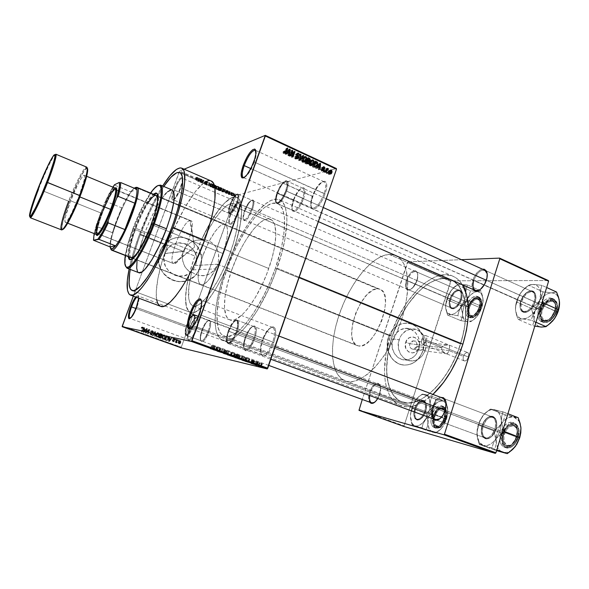 <?xml version="1.0" encoding="UTF-8"?>
<svg xmlns="http://www.w3.org/2000/svg" width="589" height="589" viewBox="0 0 589 589"><rect width="100%" height="100%" fill="white"/><g stroke="black" fill="none" stroke-linecap="round" stroke-linejoin="round"><path stroke-width="0.44" stroke-dasharray="2.94 2.21" d="M174.631 190.107C172.71 195.57 172.238 198.795 173.218 199.789C175.213 199.597 177.768 195.636 180.882 187.906L180.462 187.589C177.171 195.762 174.477 199.943 172.378 200.142C171.347 199.089 171.848 195.681 173.88 189.923L230.778 214.094C228.922 219.572 228.613 222.966 229.857 224.276C232.383 224.534 235.291 220.581 238.597 212.423L237.823 212.224C234.694 219.947 231.933 223.695 229.548 223.459C228.37 222.222 228.665 219.012 230.424 213.814C228.591 219.255 228.348 222.495 229.695 223.54C232.118 223.445 234.827 219.675 237.823 212.224L180.882 187.906C177.812 195.548 175.272 199.509 173.254 199.811C172.224 198.883 172.68 195.651 174.631 190.107C177.672 182.538 180.212 178.585 182.251 178.246C183.275 179.144 182.826 182.362 180.882 187.906L237.823 212.224C239.642 206.783 239.878 203.551 238.538 202.535C236.093 202.66 233.384 206.422 230.424 213.814L173.88 189.923L171.878 197.565L172.378 200.142L173.645 199.737L175.463 197.654L179.571 189.864L182.244 181.419L182.472 178.614L181.891 177.385L179.726 178.776L177.76 181.626L173.88 189.923C177.039 182.023 179.704 177.849 181.868 177.377C183.01 178.239 182.538 181.648 180.462 187.589L180.882 187.906C182.848 182.281 183.289 179.056 182.207 178.231C180.153 178.666 177.628 182.627 174.631 190.107M244.082 177.569C247.432 176.023 250.84 170.854 254.308 162.063L253.859 161.629L254.308 162.063C250.84 170.854 247.432 176.023 244.082 177.569M324.097 193.641C319.879 203.89 315.837 208.661 311.986 207.946C310.212 206.216 310.315 202.299 312.31 196.181L312.663 196.549C310.565 202.999 310.455 207.137 312.325 208.97C316.396 209.736 320.666 204.707 325.121 193.884L254.308 162.063L324.097 193.641C326.166 187.14 326.173 183.179 324.119 181.773C320.166 181.677 316.227 186.477 312.31 196.181C310.212 202.682 310.204 206.665 312.28 208.116C316.183 208.256 320.121 203.433 324.097 193.641L325.121 193.884L326.512 188.561L326.704 184.291L325.688 181.736L324.775 181.228L322.323 181.832L317.839 186.389L313.716 193.84L311.286 201.74L311.353 207.542L312.825 209.22L313.937 209.272L316.683 207.762L319.783 204.309L322.75 199.428L325.121 193.884C327.41 186.595 327.3 182.376 324.789 181.235C320.593 181.692 316.551 186.801 312.663 196.549L250.826 168.579L312.31 196.181C315.998 186.934 319.827 182.089 323.788 181.662C326.166 182.745 326.262 186.742 324.097 193.641M190.807 328.375C193.7 326.991 196.638 322.411 199.634 314.629L199.111 314.371L199.634 314.629C196.638 322.411 193.7 326.991 190.807 328.375M272.759 342.076C269.07 351.368 265.477 355.623 261.987 354.85C259.749 352.708 259.823 347.863 262.223 340.317L262.642 340.538C260.11 348.497 260.036 353.606 262.399 355.874C266.088 356.706 269.887 352.215 273.789 342.4L199.634 314.629L272.759 342.076C275.24 334.051 275.203 329.177 272.655 327.447C269.129 327.263 265.646 331.555 262.223 340.317C259.712 348.32 259.749 353.216 262.326 355.012C265.816 355.226 269.298 350.911 272.759 342.076L273.789 342.4L275.313 336.643L275.726 331.666L274.975 328.228L274.194 327.263L271.993 326.983L267.781 330.576L263.717 337.74L261.133 346.133L260.861 353.032L262.068 355.623L263.04 356.131L265.551 355.454L268.481 352.605L271.382 348.018L273.789 342.4C276.513 333.433 276.344 328.25 273.281 326.858C269.578 327.204 266.029 331.762 262.642 340.538L198.338 316.403L262.223 340.317C265.433 331.997 268.798 327.675 272.302 327.351C275.188 328.684 275.343 333.588 272.759 342.076M130.191 318.391C132.069 317.655 134.285 314.025 136.839 307.502L136.368 307.296L136.839 307.502C134.285 314.025 132.069 317.655 130.191 318.391M195.909 329.258C193.067 336.415 190.556 339.838 188.377 339.536C186.993 338.057 187.317 334.265 189.349 328.169L189.746 328.353C187.596 334.78 187.258 338.785 188.73 340.354C191.035 340.678 193.685 337.063 196.682 329.509L136.839 307.502L195.909 329.258C198.007 322.868 198.272 319.069 196.711 317.854C194.488 317.898 192.036 321.336 189.349 328.169C187.236 334.537 186.971 338.358 188.539 339.617C190.74 339.595 193.199 336.142 195.909 329.258L196.682 329.509L198.007 325.003L198.589 321.123L198.331 318.458L197.3 317.412L196.535 317.552L194.672 319.098L192.588 322.109L189.746 328.353L188.038 334.788L188.038 339.316L189.032 340.471L190.659 339.868L192.691 337.571L196.682 329.509C198.972 322.463 199.192 318.435 197.344 317.419C194.981 317.788 192.448 321.425 189.746 328.353L135.904 308.511L189.349 328.169C191.911 321.601 194.311 318.148 196.542 317.81C198.287 318.774 198.081 322.588 195.909 329.258M416.835 346.479C415.341 351.699 408.044 348.813 409.885 343.704L405.674 342.319C402.177 352.023 416.025 357.457 418.831 347.569L416.835 346.479L449.046 350.595L447.736 353.282L446.749 353.879L444.253 352.723L442.575 351.213L441.698 349.432L441.765 347.657L409.885 343.704C409.326 347.031 410.496 348.909 413.397 349.343L416.835 346.479C417.395 343.092 416.187 341.215 413.22 340.847L409.885 343.704L441.765 347.657L441.698 349.432L442.575 351.213L445.682 353.459L447.382 353.643L449.046 350.595L463.447 356.404C462.821 358.73 463.101 360.24 464.287 360.924C465.973 361.204 467.379 359.923 468.491 357.089L426.502 340.111C425.361 343.012 423.992 344.344 422.401 344.109C421.297 343.453 421.083 341.944 421.739 339.573L441.765 347.657L421.739 339.573C422.88 336.68 424.249 335.355 425.847 335.583C426.937 336.238 427.158 337.747 426.502 340.111L468.491 357.089L466.797 360.012L465.126 360.998L464.147 360.858L463.234 359.511L463.234 357.236L464.154 354.806L465.678 353.017L467.305 352.48L468.491 353.378L468.491 357.089C469.116 354.755 468.837 353.253 467.659 352.568C465.965 352.288 464.559 353.569 463.447 356.404L449.046 350.595L449.657 346.516L449.23 345.139L448.42 344.94L444.518 345.139L442.751 346.148L441.765 347.657L442.751 346.148L444.518 345.139L449.23 345.139L449.665 347.23L449.046 350.595L416.835 346.479L418.831 347.569L419.096 342.916L417.969 340.096L415.974 338.012L413.412 336.982L409.362 337.703L407.124 339.603L405.313 343.858L405.858 348.489L408.56 351.913L412.514 352.988L416.364 351.353L418.831 347.569C422.32 337.976 408.575 332.402 405.674 342.319L409.885 343.704C411.409 338.469 418.676 341.392 416.835 346.479M425.295 350.146C422.74 356.963 418.234 360.571 411.792 360.983C402.574 361.337 395.521 349.623 399.092 339.691L392.811 338.947C389.277 348.747 396.257 360.313 405.387 359.967C411.763 359.57 416.224 356.006 418.75 349.277L425.295 350.146L418.75 349.277L419.618 343.203L418.404 337.269L415.282 332.358L410.717 329.229L405.394 328.353L400.115 329.877L395.69 333.602L394.019 336.12L392.097 341.981L392.281 348.187L394.549 353.761L398.532 357.854L403.612 359.835L409.016 359.423L413.912 356.698L415.93 354.593L418.75 349.277C422.46 338.955 414.442 326.902 404.724 328.412C399.047 329.347 395.072 332.859 392.811 338.947L399.092 339.691C401.381 333.521 405.394 329.958 411.129 329.015C420.944 327.484 429.042 339.684 425.295 350.146L422.446 355.528L420.399 357.67L415.459 360.431L410.003 360.851L404.871 358.841L400.844 354.696L398.562 349.049L398.378 342.769L400.314 336.827L402 334.272L406.469 330.503L411.807 328.949L417.181 329.84L421.79 333.013L424.934 337.983L426.164 343.991L425.295 350.146M422.895 350.926C419.486 359.967 413.485 364.687 404.886 365.092C392.937 365.313 383.91 350.109 388.549 337.254L388.431 337.239C383.8 350.094 392.819 365.29 404.768 365.07C413.36 364.672 419.361 359.953 422.769 350.911L421.209 354.622L417.778 359.4L414.884 361.889L411.637 363.707L408.148 364.782L404.562 365.062L400.999 364.539L397.612 363.229L393.143 359.894L390.743 356.875L388.909 353.363L387.731 349.483L387.488 341.259L390.043 333.484L392.259 330.149L394.991 327.366L399.813 324.443L403.325 323.427L406.925 323.221L410.459 323.81L413.809 325.18L416.835 327.27L419.427 329.995L422.961 336.923L423.911 342.886L422.769 350.911C427.717 337.129 416.872 321.079 403.892 323.346C396.53 324.679 391.376 329.31 388.431 337.239L388.549 337.254C391.494 329.325 396.647 324.694 404.01 323.354C416.997 321.086 427.842 337.144 422.895 350.926L420.318 356.352L417.895 359.415L415.002 361.911L411.755 363.73L408.265 364.797L404.68 365.084L401.116 364.562L397.737 363.244L393.261 359.908L390.853 356.897L387.849 349.505L387.606 341.274L390.161 333.499L392.377 330.164L395.109 327.374L399.931 324.451L403.45 323.442L407.043 323.228L410.585 323.825L413.927 325.187L416.953 327.278L419.552 330.002L422.431 335.06L424.036 342.901L422.895 350.926M165.016 253.439L164.972 253.564C157.985 270.712 183.061 284.899 193.148 269.858L195.496 265.514L217.569 264.211L214.646 269.571L210.339 273.495L205.053 275.556L199.229 275.512L195.342 274.268L191.734 272.118L189.805 272.184L184.909 266.765L182.391 259.955L182.443 254.176L183.201 251.37L165.016 253.439L163.985 259.933L165.457 266.361L169.205 271.728L174.638 275.203L177.731 276.064L184.077 275.858L189.82 273.171L192.191 271.021L195.496 265.514L196.306 262.363L196.085 255.862L195.069 252.762L191.403 247.424L186.043 243.905L179.792 242.742L176.626 243.124L170.817 245.746L168.402 247.895L165.016 253.439L183.201 251.37L182.178 257.054L183.069 262.782L185.719 267.98L189.805 272.184C183.923 294.898 184.143 308.29 190.468 312.376C198.891 316.985 220.404 287.55 232.611 252.571L171.671 227.693L232.611 252.571C242.918 224.034 244.317 199.855 236.911 197.367C229.15 193.729 213.218 213.697 201.504 239.878L195.776 240.312L190.438 242.55L186.072 246.349L183.201 251.37L140.454 234.275L183.201 251.37L186.072 246.349L190.438 242.55L195.776 240.312L203.514 239.583C213.859 217.135 227.428 200.577 234.091 203.684C240.702 205.907 239.406 227.487 230.255 252.791C219.439 283.765 200.348 309.969 192.824 305.868C187.398 302.51 187.037 291.26 191.734 272.118L195.342 274.268L199.229 275.512L203.146 275.785L206.894 275.1L210.339 273.495L213.351 271.065L215.788 267.921L217.569 264.211L231.786 269.902C223.076 293.97 221.751 317.081 229.946 319.901C238.516 324.37 258.335 299.013 268.761 268.488L230.255 252.791L268.761 268.488C277.625 243.566 277.986 221.95 270.55 219.366C261.148 214.83 241.784 241.063 231.786 269.902L217.569 264.211L218.578 260.147L218.755 255.979L218.085 251.908L216.583 248.131L214.271 244.855L211.23 242.234L207.564 240.437L203.514 239.583L209.456 227.943L215.684 217.901L221.825 210.104L227.487 205.105L232.287 203.338L234.827 204.088L235.858 205.06L237.897 210.31L238.192 218.843L236.653 230.137L233.34 243.375L228.488 257.548L224.578 266.95L218.055 280.15L208.955 294.5L202.52 301.796L198.692 304.734L195.357 306.066L193.906 306.125L191.491 305.058L189.754 302.481L188.738 298.52L188.87 287.042L191.734 272.118L189.805 272.184L186.838 285.415L185.557 296.812L186.109 305.595L188.546 311.058L191.175 312.575L192.772 312.656L196.49 311.419L203.153 306.037L208.123 300.213L215.949 288.522L221.14 279.127L226.08 268.842L232.611 252.571L236.145 241.762L239.892 226.603L241.564 213.785L241.475 207.011L239.635 200.01L238.589 198.567L235.939 197.065L232.618 197.381L228.753 199.443L224.468 203.139L219.911 208.315L210.487 222.355L201.504 239.878L205.583 239.885L209.463 241.218L212.835 243.448L215.53 246.43L217.437 249.972L218.526 253.911L218.578 260.147L217.569 264.211L195.496 265.514C203.529 245.93 171.826 232.986 165.016 253.439M200.356 267.435L196.579 274.047C183.083 292.277 151.844 274.746 159.597 252.696L160.009 251.459L159.531 252.703C151.785 274.754 183.01 292.277 196.505 274.047L200.282 267.435L197.271 273.075L194.429 276.226L189.179 279.738L185.204 281.13L178.923 281.675L174.742 280.968L170.766 279.429L167.136 277.124L164.014 274.128L161.511 270.557L159.729 266.552L158.75 262.267L158.596 257.879L159.288 253.55L161.835 247.557L165.973 242.609L169.433 240.121L173.306 238.383L177.436 237.463L181.655 237.396L185.807 238.177L189.739 239.767L194.885 243.544L197.639 246.828L199.723 250.597L201.063 254.698L201.607 258.976L201.35 263.276L200.282 267.435C204.317 256.487 198.552 243.161 187.81 238.876C177.134 234.422 163.985 240.253 159.943 251.466L160.009 251.459C164.051 240.238 177.201 234.407 187.884 238.862C198.626 243.154 204.39 256.48 200.356 267.435L197.344 273.075L194.503 276.226L191.108 278.744L187.295 280.533L183.201 281.527L178.99 281.675L174.808 280.968L170.832 279.429L167.202 277.124L164.081 274.121L161.577 270.55L159.796 266.545L158.809 262.267L158.662 257.872L159.354 253.542L160.863 249.449L164.5 244.104L167.71 241.262L171.399 239.141L175.419 237.801L179.608 237.308L183.82 237.669L187.884 238.862L191.639 240.842L194.959 243.529L197.713 246.82L199.796 250.59L201.136 254.691L201.681 258.976L201.423 263.276L200.356 267.435M407.117 280.607C405.526 286.526 406.329 289.567 409.51 289.729C412.565 288.824 415.061 285.775 417.012 280.57L416.821 280.357C414.752 285.886 412.094 289.125 408.847 290.082C405.475 289.913 404.628 286.681 406.322 280.393L450.055 299.146C449.002 302.621 449.017 305.36 450.092 307.362C453.81 310.455 457.528 307.833 461.246 299.499L460.429 299.286C456.931 307.119 453.434 309.586 449.937 306.685C448.921 304.808 448.914 302.231 449.9 298.954C448.604 303.593 449.068 306.574 451.292 307.914C454.855 308.467 457.896 305.595 460.429 299.286L417.012 280.57C414.428 287.012 411.468 290.016 408.133 289.582C406.086 288.308 405.747 285.319 407.117 280.607C409.679 274.194 412.646 271.198 416.003 271.625C418.035 272.876 418.367 275.858 417.012 280.57L460.429 299.286C461.71 294.647 461.253 291.673 459.052 290.355C455.459 289.81 452.411 292.674 449.9 298.954L406.322 280.393L405.423 285.753L406.572 289.354L408.317 290.127L410.57 289.413L412.985 287.307L416.092 282.278L417.351 278.435L417.704 274.908L417.115 272.228L415.672 270.815L413.618 270.859L411.255 272.346L408.95 275.034L406.322 280.393C409.834 272.236 413.353 269.372 416.865 271.801C417.999 273.701 417.984 276.558 416.821 280.357L417.012 280.57C418.109 276.999 418.116 274.319 417.049 272.523C413.743 270.226 410.43 272.921 407.117 280.607M370.4 392.362L369.634 395.521L370.4 392.362L414.847 408.795C413.611 412.977 413.699 416.254 415.105 418.639C418.683 421.658 422.144 419.272 425.479 411.483L424.662 411.218C421.525 418.551 418.271 420.796 414.906 417.962C413.581 415.716 413.5 412.631 414.663 408.692C413.184 414.155 413.772 417.653 416.416 419.191C419.677 419.685 422.423 417.027 424.662 411.218L379.493 394.49L377.718 398.488L379.493 394.49L380.487 388.637L380.015 385.53L378.698 383.63L377.792 383.225L375.649 383.572L373.345 385.383L370.334 390.183L369.597 392.105L370.4 392.362C372.675 386.458 375.355 383.704 378.425 384.102C380.833 385.537 381.26 389.042 379.714 394.608C378.403 398.378 376.636 400.991 374.413 402.449C376.636 400.991 378.403 398.378 379.714 394.608L424.662 411.218C426.119 405.747 425.538 402.258 422.924 400.756C419.64 400.262 416.887 402.905 414.663 408.692L369.597 392.105L368.596 397.855L369.575 402.132C368.272 399.784 368.28 396.441 369.597 392.105C372.756 384.492 376.01 381.878 379.345 384.264C380.803 386.524 380.855 389.925 379.493 394.49L379.714 394.608C380.995 390.323 380.95 387.113 379.581 384.992C376.437 382.74 373.374 385.199 370.4 392.362M479.608 289.979C482.693 288.043 485.012 284.84 486.558 280.357L486.558 280.357C485.012 284.84 482.693 288.043 479.608 289.979M486.426 271.669C482.082 268.334 477.863 271.249 473.784 280.401L472.849 280.158C475.109 274.018 478.29 270.344 482.398 269.151L480.197 269.983L477.259 272.398L473.652 278.023L472.017 284.347L472.974 289.435C471.708 287.182 471.664 284.089 472.849 280.158L520.764 301.391C519.726 304.918 519.778 307.826 520.926 310.108C523.547 315.741 532.692 310.565 535.136 301.848L534.179 301.597C531.874 309.799 523.282 314.673 520.809 309.387C519.734 307.237 519.682 304.498 520.661 301.17C519.292 306.28 519.999 309.645 522.782 311.279C527.42 312.141 531.212 308.908 534.179 301.597L486.558 280.357L534.179 301.597C535.519 296.495 534.819 293.145 532.081 291.54C527.398 290.679 523.592 293.889 520.661 301.17L473.784 280.401C476.781 272.943 480.484 269.571 484.887 270.27L532.081 291.54M439.88 418.794C442.295 416.997 444.128 414.222 445.394 410.445L445.394 410.445C444.128 414.222 442.295 416.997 439.88 418.794M444.931 399.703C440.778 396.456 436.898 399.062 433.298 407.529L432.363 407.235C434.307 401.757 437.031 398.444 440.543 397.31L438.179 398.422L435.433 401.168L432.363 407.235L431.406 413.817L432.878 418.742C431.096 415.981 430.927 412.145 432.363 407.235L482.17 425.795C480.911 430.198 481.088 433.813 482.708 436.64C487.405 440.94 491.8 438.481 495.894 429.263L494.929 428.954C491.079 437.627 486.948 439.946 482.531 435.904C481.007 433.246 480.838 429.845 482.023 425.692C480.455 431.877 481.382 435.919 484.799 437.811C489.003 438.555 492.375 435.595 494.929 428.954L445.394 410.445L494.929 428.954C496.468 422.762 495.555 418.742 492.183 416.879C487.942 416.136 484.556 419.074 482.023 425.692L433.298 407.529C435.904 400.756 439.195 397.678 443.186 398.304L492.183 416.879M253.623 338.808C250.531 346.597 247.586 350.205 244.788 349.638C242.999 347.885 243.124 343.807 245.186 337.401L245.598 337.615C243.419 344.41 243.279 348.74 245.193 350.61C248.16 351.221 251.297 347.392 254.581 339.109L236.241 332.314C233.303 339.801 230.483 343.497 227.803 343.424C225.859 341.988 225.985 337.865 228.179 331.062L245.186 337.401C243.036 344.167 242.992 348.283 245.046 349.756C247.844 349.881 250.708 346.236 253.623 338.808C255.751 332.027 255.795 327.918 253.763 326.497C250.929 326.394 248.072 330.024 245.186 337.401L228.179 331.062C231.087 323.633 233.899 319.945 236.616 320.004C238.545 321.388 238.42 325.489 236.241 332.314L254.581 339.109L256.244 332.005L255.781 327.116L254.367 325.945L252.313 326.659L249.927 329.133L246.526 335.237L244.288 342.371L243.839 346.546L244.325 349.505L245.679 350.801L247.726 350.197L250.141 347.768L254.581 339.109C256.937 331.511 256.885 327.123 254.426 325.953C251.429 326.269 248.484 330.157 245.598 337.615L245.186 337.401C247.903 330.377 250.671 326.718 253.491 326.424C255.795 327.528 255.84 331.659 253.623 338.808M302.636 198.331C299.131 206.879 295.84 210.891 292.762 210.383C291.312 208.955 291.452 205.62 293.182 200.363L293.536 200.716C291.71 206.29 291.562 209.839 293.094 211.355C296.37 211.907 299.875 207.645 303.6 198.559L285.996 190.91C282.661 199.156 279.495 203.279 276.506 203.286C274.908 202.123 275.034 198.736 276.882 193.14L293.182 200.363C291.371 205.929 291.305 209.309 292.991 210.509C296.105 210.575 299.322 206.511 302.636 198.331C304.425 192.765 304.491 189.393 302.82 188.23C299.668 188.2 296.451 192.25 293.182 200.363L276.882 193.14C280.18 184.968 283.338 180.852 286.372 180.816C287.955 181.949 287.83 185.314 285.996 190.91L303.6 198.559L304.815 194.031L304.793 189.091L303.571 187.751L301.59 188.23L299.16 190.424L295.487 196.13L293.536 200.716L292.07 207.092L292.284 210.096L293.44 211.532L294.331 211.584L296.569 210.317L299.124 207.394L303.6 198.559C305.588 192.301 305.566 188.694 303.519 187.736C300.147 188.156 296.819 192.478 293.536 200.716L293.182 200.363C296.274 192.603 299.403 188.532 302.577 188.149C304.491 189.047 304.506 192.441 302.636 198.331M251.643 209.309C248.705 216.524 246.084 220.006 243.772 219.741C242.639 218.578 242.874 215.611 244.479 210.847L244.833 211.142C243.132 216.2 242.882 219.351 244.089 220.595C246.548 220.882 249.338 217.186 252.453 209.507L236.859 202.933C234.047 209.934 231.514 213.49 229.261 213.593C228.031 212.636 228.267 209.647 229.968 204.626L244.479 210.847C242.808 215.846 242.624 218.836 243.92 219.822C246.268 219.763 248.845 216.259 251.643 209.309C253.299 204.302 253.484 201.32 252.195 200.356C249.817 200.444 247.247 203.941 244.479 210.847L229.968 204.626C232.758 197.676 235.291 194.127 237.566 193.995C238.781 194.922 238.545 197.904 236.859 202.933L252.453 209.507L253.874 203.831L253.498 200.4L252.298 199.966L250.553 201.107L246.519 207.151L244.833 211.142L243.419 216.73L243.434 219.38L244.229 220.669L246.629 219.675L248.676 217.164L252.453 209.507C254.286 203.934 254.426 200.746 252.858 199.951C250.31 200.363 247.638 204.096 244.833 211.142L244.479 210.847C247.115 204.206 249.633 200.694 252.026 200.304C253.491 201.063 253.366 204.059 251.643 209.309M208.212 331.246C205.568 337.909 203.183 341.083 201.077 340.751C199.73 339.352 199.988 335.826 201.85 330.186L202.255 330.377C200.275 336.363 200.002 340.103 201.438 341.605C203.684 341.951 206.209 338.587 209.021 331.504L192.861 325.577C190.321 332.012 188.031 335.251 185.991 335.281C184.556 334.118 184.821 330.569 186.794 324.635L201.85 330.186C199.914 336.091 199.708 339.639 201.239 340.832C203.367 340.84 205.694 337.644 208.212 331.246C210.133 325.319 210.339 321.785 208.823 320.637C206.673 320.644 204.346 323.825 201.85 330.186L186.794 324.635L187.641 322.477C189.975 317.331 191.985 314.82 193.656 314.96C195.084 316.079 194.819 319.621 192.861 325.577L209.021 331.504L210.59 325.371L210.457 321.167L209.434 320.173L207.843 320.821L205.922 322.986L203.058 328.309L201.048 334.5L200.525 338.101L200.768 340.641L201.755 341.723L203.33 341.164L205.274 339.028L209.021 331.504C211.142 324.922 211.296 321.145 209.478 320.18C207.181 320.504 204.773 323.906 202.255 330.377L201.85 330.186C204.228 324.09 206.489 320.887 208.646 320.585C210.354 321.498 210.207 325.047 208.212 331.246M209.183 180.624L211.112 180.956C201.998 176.509 180.079 210.177 167.32 245.642L139.416 234.488C146.455 215.751 154.2 199.59 162.645 185.991L151.594 206.047L139.416 234.488L167.32 245.642L161.725 262.694L157.918 278.413L156.247 291.607L156.608 299.683M400.844 405.711C383.491 399.607 379.883 367.249 390.448 336.039L397.656 318.369L407.043 302.326L417.991 289.081L425.788 282.337L433.695 277.588L437.605 276.042L445.151 274.724L452.094 275.873L455.245 277.404L458.139 279.561L462.453 284.826C459.921 280.762 456.799 277.912 453.11 276.285C433.099 266.994 402.162 298.638 390.448 336.039L225.381 270.152C239.208 230.358 266.132 193.442 279.539 199.796C289.751 203.382 289.493 233.163 277.095 268.164L299.19 277.213L277.095 268.164C262.436 311.242 234.613 346.442 222.833 340.228C211.142 336.186 213.277 303.482 225.381 270.152L390.448 336.039L385.928 354.114L384.448 371.328L385.265 381.679L386.229 386.377L389.241 394.586L391.273 398.009L396.353 403.303L399.357 405.092L406.196 406.822L409.966 406.719L418.05 404.503L422.284 402.397L432.922 394.416C420.841 405.195 410.15 408.957 400.844 405.711L222.833 340.228M275.394 268.231C261.59 308.776 235.379 342.01 224.232 336.142C213.247 332.351 215.213 301.59 226.647 270.101L392.237 336.245C382.268 365.717 385.721 396.161 402.015 401.904C418.963 409.723 449.12 381.569 460.532 343.961L275.394 268.231L460.532 343.961L455.665 356.86L449.503 369.038L442.346 379.934L434.535 389.079L426.436 396.088L418.411 400.711L410.791 402.847L407.227 402.972L400.763 401.389L397.921 399.725L393.106 394.777L391.17 391.56L388.298 383.829L386.811 374.656L386.59 369.627L387.96 353.356L392.237 336.245L399.062 319.51L407.956 304.329L418.323 291.82L425.7 285.466L429.44 282.992L436.854 279.576L440.469 278.685L447.323 278.641L450.504 279.51L456.18 283.037L458.61 285.68L462.512 292.667L463.933 296.952L465.597 306.913L465.803 312.501L465.59 318.406L463.889 330.944L460.532 343.961C470.471 313.436 465.509 285.304 451.307 279.841C432.503 271.102 403.296 300.891 392.237 336.245L226.647 270.101C239.708 232.486 265.124 197.72 277.713 203.713C287.373 207.092 287.086 235.254 275.394 268.231L269.961 282.256L263.681 295.715L253.344 313.503L246.305 322.986L239.532 330.12L233.31 334.67L227.869 336.547L225.506 336.488L221.582 334.434L220.043 332.498L217.878 326.932L216.907 314.96L218.593 299.646L222.716 282.241L228.915 264.019L236.741 246.246L245.657 230.159L255.059 216.943L264.262 207.696L267.163 205.657L272.538 203.338L277.169 203.499L279.134 204.538L282.256 208.572L284.141 215.14L284.583 219.322L283.758 235.026L281.417 247.594L275.394 268.231M130.302 269.438C132.223 259.086 135.603 247.365 140.454 234.275C147.596 215.316 155.378 199.384 163.801 186.477L161.732 189.68L163.801 186.477C155.378 199.384 147.596 215.316 140.454 234.275L149.392 212.813L156.777 198.154L161.732 189.68L156.777 198.154L149.392 212.813L140.454 234.275L194.922 256.06L140.454 234.275L138.496 239.694L140.454 234.275C135.603 247.365 132.223 259.086 130.302 269.438L133.556 255.427L138.496 239.694L133.556 255.427L130.302 269.438M336.393 168.535L330.922 170.007L336.393 168.535M330.319 170.169L235.983 195.489L179.682 171.053L184.121 169.198L179.682 171.053L235.983 195.489L330.319 170.169M231.683 192.478L231.33 192.323L231.882 192.419L231.05 194.731L230.697 194.576L231.529 192.264L230.498 194.628L231.33 192.323L230.498 194.628L230.851 194.782L231.683 192.478L231.05 194.731L231.683 192.478M229.938 191.955L229.099 191.94L230.24 192.412L229.099 191.94L230.468 191.8L229.636 194.112L229.283 193.958L230.115 191.653L229.283 193.958L228.267 194.245L229.099 191.94L228.267 194.245L228.62 194.399L229.614 192.051L228.782 194.355L229.85 192.279L229.018 194.584L229.408 194.716L230.284 192.331L229.452 194.628L230.012 192.22L228.966 194.348L229.938 191.955L229.106 194.26L229.636 194.112L230.468 191.8L229.938 191.955M229.261 191.425L228.907 191.27L229.46 191.366L228.628 193.678L228.267 193.523L229.106 191.211L228.068 193.575L228.907 191.27L228.068 193.575L228.422 193.729L229.261 191.425L228.628 193.678L229.261 191.425M228.237 191.057L226.11 190.468L228.237 191.057L226.117 190.468L227.906 190.895L226.522 190.313L227.707 190.593L226.875 192.905L225.683 192.625L226.522 190.313L225.683 192.625L226.021 192.78L226.853 190.468L226.021 192.78L226.758 192.956L227.59 190.645L227.074 193.207L227.906 190.895L227.074 193.207L227.729 190.888L226.89 193.192L226.485 193.059L227.325 190.748L226.485 193.059L225.3 192.765L226.139 190.461L225.285 192.772L225.815 193.192L226.647 190.888L225.815 193.192L226.92 193.472L227.42 191.005L226.588 193.31L225.97 193.163L226.802 190.851L225.97 193.163L225.639 192.927L226.669 190.645L225.837 192.949L226.294 193.111L227.126 190.807L226.294 193.111L227.406 193.369L228.237 191.057L227.428 193.361L226.875 192.905L227.707 190.593L228.237 191.057M223.187 188.944L222.914 188.524L222.627 189.408L222.995 189.57L225.506 189.651L223.187 188.944L225.506 189.651L222.995 189.57L222.914 188.524L223.29 188.686L222.451 190.998L222.082 190.836L222.914 188.524L221.788 191.712L222.627 189.408L221.788 191.712L222.163 191.874L222.995 189.57L222.163 191.874L224.674 191.962L225.506 189.651L224.674 191.962L224.299 191.8L225.138 189.489L224.299 191.8L223.577 191.786L224.416 189.474L223.577 191.786L222.347 191.256L223.187 188.944M218.453 186.566L216.215 186.279L217.768 187.258L219.322 187.184L218.453 186.566L219.13 187.383L217.061 187L216.347 186.198L217.216 186.19L216.369 188.509L215.559 188.502L216.399 186.183L215.508 188.517L216.229 189.312L217.061 187L216.229 189.312L218.291 189.695L219.13 187.383L218.342 189.68L219.263 187.074L218.423 189.393L217.613 188.885L218.453 186.566L217.613 188.885L216.369 188.509L217.216 186.19L218.453 186.566M212.563 184.011L210.339 183.731L212.047 184.755L213.446 184.629L212.563 184.011L213.262 184.836L211.201 184.46L210.487 183.635L211.326 183.628L210.479 185.955L209.669 185.947L210.516 183.628L209.64 185.955L210.361 186.772L211.201 184.46L210.361 186.772L212.423 187.155L213.262 184.836L212.452 187.14L213.387 184.519L212.541 186.846L211.716 186.338L212.563 184.011L211.716 186.338L210.479 185.955L211.326 183.628L212.563 184.011M197.492 177.458L196.306 177.26L197.632 177.687L196.66 178.128L197.02 178.29L198.037 177.863L197.492 177.458L197.882 177.974L197.02 178.29L197.654 177.723L196.306 177.26L196.829 177.245L195.968 179.579L195.445 179.593L196.306 177.26L195.445 179.593L195.798 179.763L196.652 177.422L195.798 179.763L196.498 179.859L197.359 177.517L196.792 180.057L197.654 177.723L196.792 180.057L197.529 177.812L196.674 180.146L195.806 180.455L196.66 178.128L195.806 180.455L196.166 180.617L197.02 178.29L196.166 180.617L197.028 180.308L197.882 177.974L197.028 180.308L196.63 179.792L197.492 177.458L196.63 179.792L195.968 179.579L196.829 177.245L197.492 177.458M198.972 178.423L198.662 177.981L198.486 178.923L198.861 179.085L201.305 179.13L198.972 178.423L201.305 179.13L198.486 178.923L198.662 177.981L199.038 178.143L198.184 180.484L197.801 180.315L198.662 177.981L197.632 181.25L198.486 178.923L197.632 181.25L198.014 181.412L198.861 179.085L198.014 181.412L200.451 181.464L201.305 179.13L200.451 181.464L200.069 181.302L200.923 178.96L200.069 181.302L199.376 181.294L200.223 178.968L199.376 181.294L198.118 180.757L198.972 178.423M201.048 179.836L202.086 179.468L200.429 179.77L203.374 180.234L202.697 180.749L204 180.3L201.048 179.836L204 180.3L202.697 180.749L203.374 180.234L200.429 179.77L202.086 179.468L201.232 181.802L200.864 181.64L201.718 179.306L200.864 181.64L199.583 182.089L200.429 179.77L199.583 182.089L199.966 182.259L200.82 179.932L199.966 182.259L202.528 182.561L203.374 180.234L202.528 182.561L201.49 182.921L202.336 180.595L201.49 182.921L201.85 183.076L202.697 180.749L201.85 183.076L203.146 182.634L204 180.3L203.146 182.634L202.756 182.465L203.61 180.131L202.756 182.465L200.201 182.163L201.048 179.836L200.201 182.163L201.232 181.802L202.086 179.468L201.048 179.836M207.659 182.17L205.274 181.184L207.335 181.942L204.876 181.405L205.738 182.082L206.982 182.325L205.362 181.559L207.659 182.17L205.451 181.574L206.982 182.325L205.509 181.986L204.839 181.419L207.299 182.016L205.274 181.184L206.916 181.552L206.069 183.886L204.427 183.518L205.274 181.184L204.427 183.518L204.773 183.68L205.62 181.346L204.773 183.68L205.944 183.952L206.798 181.618L205.944 183.952L206.452 184.342L207.299 182.016L206.452 184.342L205.303 184.033L206.157 181.707L205.303 184.033L203.993 183.739L204.839 181.419L203.993 183.739L204.663 184.305L205.509 181.986L204.663 184.305L206.135 184.644L206.982 182.325L206.135 184.644L205.789 184.482L206.636 182.163L205.789 184.482L204.825 184.261L205.671 181.935L204.825 184.261L204.354 183.893L205.451 181.574L204.604 183.901L205.259 184.114L206.106 181.795L205.259 184.114L205.951 184.364L206.798 182.038L205.951 184.364L206.813 184.497L207.659 182.17L206.813 184.497L206.069 183.886L206.916 181.552L207.659 182.17M209.596 183.746L209.441 182.664L207.056 182.642L209.441 182.781L209.596 183.746L209.441 182.781L207.056 182.642L209.794 182.818L208.94 185.145L208.594 184.99L209.441 182.664L208.594 184.99L206.209 184.961L207.056 182.642L206.209 184.961L206.584 185.123L207.424 182.804L206.584 185.123L208.241 185.115L209.088 182.789L208.594 185.108L209.441 182.781L208.381 185.903L209.22 183.584L208.381 185.903L208.756 186.065L209.596 183.746M216.251 185.925L214.448 184.836L213.108 185.27L216.251 185.925L213.108 185.27L214.448 184.836L215.552 185.321L214.713 187.648L213.601 187.162L214.448 184.836L213.601 187.162L212.268 187.582L213.108 185.27L212.268 187.582L213.373 188.068L214.212 185.756L213.373 188.068L214.691 188.384L215.537 186.072L214.698 188.384L215.427 185.815L214.587 188.134L215.405 188.244L216.251 185.925L215.419 188.237L214.713 187.648L215.552 185.321L216.251 185.925M222.016 188.642L222.112 188.252L220.323 187.39L218.961 187.81L222.016 188.642L218.961 187.81L220.323 187.39L221.368 187.847L220.529 190.166L219.483 189.71L220.323 187.39L219.483 189.71L218.121 190.122L218.961 187.81L218.121 190.122L219.123 190.556L219.955 188.244L219.123 190.556L219.704 190.792L220.544 188.48L219.704 190.792L221.184 190.954L222.016 188.642L221.236 190.939L220.529 190.166L221.368 187.847L222.016 188.642M233.826 193.634L233.325 193.03L231.794 192.809L233.826 193.634L231.816 192.802L233.391 193.059L232.559 195.364L231.043 195.084L231.875 192.78L230.984 195.106L231.499 195.658L232.324 193.354L231.499 195.658L232.994 195.938L233.826 193.634L233.06 195.916L232.559 195.364L233.391 193.059L233.826 193.634M235.004 193.921L234.65 193.766L235.21 193.862L234.378 196.166L234.024 196.019L234.856 193.707L233.826 196.071L234.65 193.766L233.826 196.071L234.172 196.225L235.004 193.921L234.378 196.166L235.004 193.921M235.578 196.115L179.292 171.708L133.32 296.142L179.682 171.053L179.292 171.708L235.578 196.115L235.983 195.489L181.279 347.208L235.578 196.115M122.262 326.063L181.279 347.208L122.262 326.063M178.195 340L177.613 340.471L177.826 339.868L178.511 340.022L177.826 339.868L178.195 340L177.613 340.471L177.826 339.868L178.511 340.022L178.29 340.619L177.613 340.471L178.658 340.751L177.974 340.604L178.658 340.751L178.879 340.155L178.195 340M175.669 339.095L175.088 339.558L175.301 338.962L175.978 339.109L175.301 338.962L175.669 339.095L175.088 339.558L175.301 338.962L175.978 339.109L175.765 339.706L175.088 339.558L176.133 339.838L175.456 339.691L176.133 339.838L176.347 339.242L175.669 339.095M169.257 336.775L169.124 338.152L170.405 338.609L171.561 337.607L168.866 341.399L168.476 341.259L168.874 336.636L169.919 336.923L168.874 336.636L169.124 338.152L170.405 338.609L171.561 337.607L168.866 341.399L168.476 341.259L168.874 336.636L169.529 336.775L169.131 341.406L168.476 341.259L169.522 341.546L168.866 341.399L169.522 341.546L172.231 337.755L171.178 337.468L171.848 337.615L171.068 338.756L170.405 338.609L169.124 338.152L169.787 338.3L169.919 336.923L169.257 336.775M162.917 335.178L163.889 334.824L164.78 335.296L164.942 337.379L163.558 339.205L162.571 339.198L161.887 338.425L162.38 335.774L163.565 335.318L162.674 336.636L162.027 336.496L162.917 335.178L164.228 334.898L165.06 335.929L164.876 337.578L163.646 339.168L162.66 339.235L162.027 336.496L162.674 336.636L163.308 339.382L162.66 339.235L164.294 339.316L165.531 337.718L164.876 337.578L165.531 337.718L165.708 336.069L165.06 335.929L165.708 336.069L164.876 335.038L162.917 335.178M156.792 332.969L157.764 332.616L158.662 333.087L158.824 335.178L157.432 337.004L156.438 336.996L155.754 336.223L156.254 333.558L157.425 333.102L156.527 334.419L155.894 334.287L156.792 332.969L158.11 332.689L158.942 333.72L158.758 335.377L157.705 336.864L156.527 337.033L155.894 334.287L156.527 334.419L157.16 337.173L156.527 337.033L158.338 337.004L159.398 335.516L158.758 335.377L159.398 335.516L159.582 333.86L158.942 333.72L159.582 333.86L158.743 332.822L156.792 332.969M152.227 330.569L152.956 331.217L152.956 332.218L152.33 332.94L150.497 333.153L150.637 334.346L152.168 334.037L151.55 334.832L150.578 334.898L149.849 334.051L150.143 332.954L152.625 331.924L151.896 331.025L150.46 331.555L150.953 330.804L152.853 330.694L150.46 331.555L152.227 330.569L152.956 332.218L152.014 333.021L150.489 333.16L150.769 334.405L152.168 334.037L150.578 334.898L150.21 332.881L152.58 332.078L152.08 331.077L150.46 331.555L151.439 331.872L150.821 331.747L152.706 331.202L152.08 331.077L153.206 332.211L149.93 333.352L150.548 333.484L151.196 335.031L150.578 334.898L152.374 334.817L152.794 334.169L151.815 333.845L152.433 333.978L152.146 334.412L150.769 334.405L151.388 334.537L150.313 333.47L151.204 333.212L150.585 333.079L152.639 333.16L152.014 333.021L152.639 333.16L153.574 332.351L152.956 332.218L153.574 332.351L152.853 330.694L152.227 330.569M144.04 327.675L143.9 329.06L145.203 329.531L146.396 328.522L143.635 332.343L143.237 332.196L143.642 327.536L144.644 327.793L143.642 327.536L144.04 327.675L143.9 329.06L145.203 329.531L146.396 328.522L143.635 332.343L143.237 332.196L143.642 327.536L144.246 327.653L143.834 332.329L143.237 332.196L144.239 332.476L143.635 332.343L144.239 332.476L147 328.647L145.998 328.382L146.609 328.507L145.814 329.656L145.203 329.531L143.9 329.06L144.504 329.185L144.644 327.793L144.04 327.675M141.721 327.116L142.641 327.145L142.958 328.036L141.706 331.651L141.323 331.511L142.553 327.999L142.045 327.513L141.478 328.25L141.36 327.55L142.317 327.234L141.713 328.183L141.227 327.801L142.428 327.028L142.759 328.765L141.706 331.651L141.323 331.511L142.553 327.999L142.258 327.536L141.117 328.058L142.074 328.375L141.478 328.25L142.862 327.653L142.258 327.536L143.149 328.125L142.553 327.999L143.149 328.125L142.994 328.714L142.398 328.588L142.994 328.714L141.92 331.644L141.323 331.511L142.302 331.776L141.706 331.651L142.302 331.776L143.363 328.883L142.759 328.765L143.363 328.883L143.024 327.145L141.721 327.116M147.198 328.817L145.962 332.218L148.789 329.391L149.194 329.538L147.64 333.779L147.265 333.646L148.509 330.245L145.269 332.932L146.823 328.684L147.434 328.802L146.823 328.684L147.198 328.817L145.962 332.218L148.789 329.391L149.194 329.538L147.64 333.779L147.265 333.646L148.509 330.245L145.269 332.932L146.823 328.684L147.434 328.802L145.881 333.065L145.269 332.932L146.278 333.205L145.674 333.072L146.278 333.205L149.12 330.37L148.509 330.245L149.12 330.37L147.876 333.779L147.265 333.646L148.251 333.919L147.64 333.779L148.251 333.919L149.812 329.663L148.789 329.391L149.4 329.516L146.565 332.351L145.962 332.218L146.565 332.351L147.81 328.942L147.198 328.817M155.216 331.71L154.855 336.371L154.465 336.231L154.833 332.13L152.588 335.553L152.198 335.413L154.855 331.578L155.481 331.71L154.855 331.578L154.855 336.371L154.465 336.231L154.833 332.13L152.588 335.553L152.198 335.413L154.855 331.578L155.481 331.71L152.823 335.553L152.198 335.413L153.214 335.693L152.588 335.553L153.214 335.693L155.069 332.881L154.443 332.748L155.069 332.881L155.459 332.262L154.833 332.13L155.459 332.262L155.386 332.991L154.752 332.859L155.386 332.991L155.091 336.371L154.465 336.231L155.481 336.51L154.855 336.371L155.481 336.51L155.849 331.843L155.216 331.71M161.217 333.875L162.012 335.023L161.011 336.378L160.878 337.799L160.112 338.196L158.522 337.688L160.061 333.455L161.857 334.007L160.061 333.455L161.217 333.875L161.901 335.524L161.011 336.378L160.539 338.086L158.522 337.688L160.061 333.455L160.701 333.595L159.163 337.828L158.522 337.688L161.187 338.233L161.739 337.549L161.091 337.409L161.739 337.549L161.658 336.518L161.011 336.378L161.997 336.4L162.542 335.664L161.901 335.524L162.542 335.664L161.857 334.007L161.217 333.875M167.261 336.054L168.137 337.173L167.467 339.566L166.451 340.376L164.64 339.882L166.172 335.664L167.917 336.194L166.172 335.664L167.261 336.054L167.887 338.69L166.658 340.309L164.64 339.882L166.172 335.664L166.827 335.804L165.295 340.03L164.64 339.882L167.313 340.464L168.55 338.837L167.887 338.69L168.55 338.837L167.917 336.194L167.261 336.054M173.858 338.373L174.388 339.684L172.606 340.427L172.864 341.105L173.865 340.972L172.695 341.539L172.26 340.192L174.079 339.374L173.667 338.8L172.599 339.036L173.107 338.425L174.528 338.52L172.599 339.036L173.858 338.373L174.388 339.684L172.525 340.56L172.864 341.105L173.865 340.972L172.695 341.539L172.179 340.368L174.049 339.478L173.726 338.822L172.599 339.036L173.622 339.367L172.952 339.22L174.396 338.969L173.726 338.822L174.719 339.625L172.179 340.368L172.849 340.516L173.365 341.694L172.695 341.539L173.969 341.708L174.535 341.119L172.864 341.105L173.534 341.259L172.525 340.56L173.409 340.501L172.739 340.346L174.565 340.427L175.066 339.831L174.388 339.684L175.066 339.831L174.528 338.52L173.858 338.373M176.722 339.47L175.993 341.701L176.45 342.702L175.802 342.04L175.257 342.393L176.354 339.338L177.031 339.485L176.354 339.338L176.722 339.47L175.993 341.701L176.45 342.702L175.802 342.04L175.257 342.393L176.354 339.338L177.031 339.485L175.934 342.548L175.257 342.393L176.302 342.68L175.625 342.526L176.302 342.68L176.479 342.194L175.802 342.04L176.722 342.894L176.045 342.739L177.017 342.894L176.45 342.702L177.127 342.857L177.179 342.378L175.993 341.701L176.678 341.856L176.833 341.208L176.155 341.053L176.833 341.208L177.407 339.617L176.722 339.47M179.763 340.508L180.389 341.362L180.205 342.489L179.52 343.512L178.622 343.667L178.018 342.261L179.093 340.53L180.448 340.656L178.85 341.87L178.165 341.716L179.763 340.508L180.205 342.489L178.622 343.667L178.165 341.716L178.85 341.87L179.306 343.821L178.622 343.667L179.822 343.851L180.889 342.643L180.205 342.489L180.889 342.643L180.448 340.656L179.763 340.508M421.739 339.573L421.363 342.025L421.908 343.748L422.703 344.19L424.264 343.615L425.781 341.76L426.731 339.257L426.318 335.929L425.516 335.502L423.955 336.091L421.739 339.573M231.786 269.902L227.531 283.861L225.013 296.79L224.468 307.679L226.021 315.601L228.201 318.833L229.622 319.768L233.067 320.18L235.07 319.636L241.946 315.012L247.049 309.534L254.941 298.196L262.429 284.053L266.824 273.738L272.015 258.092L274.319 248.219L275.843 235.32L274.975 225.734L274.187 223.415L271.904 220.198L268.805 218.939L265.035 219.609L260.743 222.127L253.719 229.047L246.482 239.112L241.821 247.159L237.455 255.95L231.786 269.902M407.897 261.869L461.386 259.683L407.897 261.869L451.093 280.791L407.897 261.869L407.419 262.444L362.272 399.475L407.897 261.869M548.344 280.548L451.093 280.791L548.344 280.548M450.592 281.343L407.419 262.444L450.592 281.343L451.093 280.791L404.061 425.891L450.592 281.343M358.907 409.694L404.061 425.891L358.907 409.694M404.179 426.554L404.061 425.891L404.179 426.554M414.847 408.795L413.979 414.465L415.164 418.72L416.938 420.023L418.035 420.112L421.643 418.131L423.852 415.201L426.002 409.51L426.149 404.047L424.257 400.689L422.173 400.203L419.788 401.227L417.476 403.583L414.663 408.692C416.187 404.378 418.3 401.713 421.002 400.711C425.081 400.564 426.303 404.069 424.662 411.218L425.479 411.483C427.224 403.877 425.921 400.159 421.577 400.321C418.713 401.389 416.467 404.216 414.847 408.795C418.153 401.028 421.621 398.665 425.243 401.705C426.62 404.061 426.701 407.323 425.479 411.483L425.663 411.586C426.811 407.676 426.731 404.606 425.435 402.39C422.026 399.519 418.764 401.742 415.65 409.053L414.847 408.795L416.445 405.151L419.788 401.227L423.27 400.255L425.081 401.484L426.149 404.047L426.002 409.51L423.852 415.201L420.436 419.154L416.938 420.023L414.553 417.564L414.045 412.646L414.847 408.795L415.65 409.053C417.866 403.274 420.62 400.63 423.918 401.124C426.532 402.633 427.113 406.115 425.663 411.586L444.467 418.536C443.024 422.681 440.97 425.287 438.319 426.348C433.931 426.635 432.554 423.145 434.181 415.893L434.976 416.151C433.452 422.954 434.756 426.222 438.864 425.957C441.352 424.956 443.274 422.512 444.629 418.632L192.669 325.54C190.21 331.747 188.031 334.766 186.131 334.596C184.894 333.374 185.174 330.061 186.978 324.657L187.398 324.856C185.476 330.613 185.182 334.147 186.499 335.458C188.532 335.642 190.858 332.424 193.479 325.805C190.939 332.24 188.649 335.472 186.61 335.502C185.167 334.338 185.425 330.79 187.398 324.856L434.181 415.893C432.738 421.312 433.386 424.802 436.125 426.37C439.475 426.9 442.258 424.286 444.467 418.536C445.888 413.103 445.24 409.627 442.538 408.089C439.158 407.559 436.375 410.158 434.181 415.893L187.398 324.856C189.916 318.458 192.205 315.233 194.267 315.189C195.703 316.308 195.438 319.849 193.479 325.805L444.629 418.632L445.313 415.201L445.144 412.109L444.15 409.848L442.501 408.744L440.439 408.957L438.297 410.437L436.383 412.963L434.976 416.151L434.292 419.523L434.439 422.585L435.389 424.875L437.016 426.038L439.07 425.884L441.249 424.426L443.2 421.871L444.629 418.632C445.652 415.112 445.579 412.3 444.393 410.202C441.102 407.249 437.958 409.23 434.976 416.151L434.181 415.893C437.355 408.516 440.705 406.395 444.216 409.539C445.475 411.777 445.564 414.774 444.467 418.536L445.291 418.801C446.97 411.085 445.52 407.389 440.925 407.698C438.083 408.818 435.889 411.578 434.343 415.989L434.181 415.893C435.632 411.74 437.693 409.134 440.373 408.081C444.688 407.794 446.057 411.277 444.467 418.536C445.888 413.103 445.24 409.627 442.538 408.089C439.158 407.559 436.375 410.158 434.181 415.893L415.65 409.053L434.181 415.893C432.738 421.312 433.386 424.802 436.125 426.37C439.475 426.9 442.258 424.286 444.467 418.536L425.663 411.586C423.425 417.387 420.679 420.045 417.41 419.552C414.759 418.013 414.17 414.516 415.65 409.053C413.971 416.209 415.216 419.714 419.368 419.567C422.048 418.551 424.139 415.893 425.663 411.586L425.479 411.483C423.866 416.062 421.636 418.889 418.794 419.964C414.384 420.119 413.066 416.394 414.847 408.795M482.17 425.795L481.382 432.282L483.127 437.215L485.461 438.783L486.867 438.93L489.871 437.914L491.359 436.78L494.016 433.489L496.439 427.01L496.313 420.73L495.688 419.066L493.7 416.798L491.012 416.18L488.038 417.27L485.218 419.898L482.023 425.692C483.621 421.032 486.035 418.087 489.26 416.85C494.723 416.445 496.615 420.472 494.929 428.954L495.894 429.263C497.676 420.251 495.666 415.967 489.849 416.408C486.426 417.719 483.871 420.848 482.17 425.795C486.227 416.592 490.63 414.17 495.393 418.536C496.961 421.326 497.123 424.897 495.894 429.263L496.026 429.366C497.19 425.258 497.028 421.901 495.555 419.272C491.071 415.157 486.926 417.432 483.105 426.097L482.17 425.795L484.003 421.672L488.038 417.27L491.012 416.18L492.426 416.276L493.7 416.798L495.688 419.066L496.696 424.772L495.894 429.263L494.016 433.489L489.871 437.914L486.867 438.93L485.461 438.783L483.127 437.215L482.281 435.86L481.36 430.191L482.17 425.795L483.105 426.097C485.638 419.478 489.025 416.548 493.273 417.292C496.645 419.154 497.565 423.174 496.026 429.366L516.663 437.075C515.176 441.492 512.872 444.364 509.757 445.682C503.867 446.307 501.754 442.31 503.418 433.673L504.353 433.975C502.8 442.074 504.78 445.821 510.31 445.232C513.225 443.996 515.382 441.301 516.774 437.163L503.404 432.12L516.663 437.075C518.151 430.934 517.164 426.929 513.689 425.037C509.345 424.242 505.922 427.121 503.418 433.673C501.894 439.799 502.896 443.826 506.422 445.755C510.729 446.543 514.145 443.65 516.663 437.075L515.132 440.844L512.783 443.701L510.096 445.299L507.49 445.402L506.341 444.879L504.022 441.345L503.889 435.904L505.958 430.368L509.559 426.546L513.505 425.729L514.661 426.208L516.479 428.225L517.451 433.239L516.774 437.163C517.805 433.519 517.665 430.463 516.354 427.997C512.032 423.778 508.035 425.766 504.353 433.975L228.863 331.32C226.736 337.872 226.559 341.973 228.326 343.608C231.013 343.976 233.885 340.302 236.947 332.579L235.983 332.277C233.119 339.514 230.432 342.96 227.921 342.621C226.257 341.097 226.426 337.254 228.422 331.099L503.418 433.673C507.343 424.919 511.605 422.792 516.207 427.29C517.606 429.918 517.76 433.173 516.663 437.075L517.621 437.384C519.321 428.218 517.105 423.962 510.965 424.625C507.608 425.994 505.134 429.042 503.543 433.762L503.418 433.673C504.92 429.226 507.254 426.355 510.405 425.059C516.185 424.441 518.268 428.446 516.663 437.075C518.151 430.934 517.164 426.929 513.689 425.037C509.345 424.242 505.922 427.121 503.418 433.673L483.105 426.097L503.418 433.673C501.894 439.799 502.896 443.826 506.422 445.755C510.729 446.543 514.145 443.65 516.663 437.075L496.026 429.366C493.479 436.007 490.1 438.952 485.888 438.216C482.465 436.316 481.537 432.282 483.105 426.097C481.368 434.586 483.289 438.621 488.885 438.201C492.058 436.942 494.443 433.997 496.026 429.366L495.894 429.263C494.208 434.189 491.675 437.325 488.296 438.658C482.362 439.099 480.322 434.815 482.17 425.795M520.764 301.391L520.102 307.392L521.125 310.455L523.187 312.192L524.512 312.472L527.523 311.772L532.029 307.892L534.341 303.983L535.659 299.705L535.372 294.058L534.679 292.689L532.559 291.025L531.212 290.797L528.215 291.577L523.798 295.472L520.661 301.17C522.561 295.855 525.447 292.571 529.305 291.327C534.105 291.091 535.725 294.515 534.179 301.597L535.136 301.848C536.778 294.316 535.048 290.679 529.953 290.937C525.852 292.262 522.789 295.744 520.764 301.391L521.699 301.634C520.109 308.732 521.766 312.163 526.654 311.92C530.475 310.653 533.339 307.37 535.232 302.069L535.136 301.848C533.119 307.487 530.085 310.977 526.021 312.317C520.823 312.575 519.071 308.93 520.764 301.391L523.798 295.472L528.215 291.577L531.212 290.797L532.559 291.025L534.679 292.689L535.872 297.636L535.136 301.848L532.029 307.892L529.084 310.823L525.977 312.332L524.512 312.472L522.045 311.507L521.125 310.455L520.102 307.392L520.764 301.391C523.172 292.807 532.323 287.432 535.018 293.241C536.115 295.494 536.152 298.365 535.136 301.848L535.232 302.069C532.272 309.38 528.473 312.604 523.835 311.736C521.044 310.101 520.337 306.736 521.699 301.634L541.262 310.3C543.507 302.12 552.497 297.276 554.993 303.107C555.95 305.22 555.979 307.826 555.088 310.918L555.162 311.132C556.001 308.231 555.972 305.794 555.074 303.814C552.732 298.343 544.302 302.871 542.189 310.543L277.161 193.074C280.136 185.631 283.059 181.758 285.915 181.464C287.542 182.362 287.476 185.535 285.709 190.983L286.666 191.211C288.551 185.395 288.625 182.008 286.88 181.059C283.824 181.375 280.71 185.506 277.537 193.435C280.835 185.255 284.001 181.154 287.034 181.117C288.617 182.244 288.492 185.609 286.666 191.211L323.251 207.527L286.666 191.211C283.331 199.45 280.165 203.573 277.169 203.573C275.571 202.41 275.696 199.03 277.537 193.435L541.262 310.3C539.929 315.358 540.695 318.723 543.566 320.387C548.315 321.314 552.151 318.156 555.088 310.918C556.391 305.868 555.626 302.518 552.806 300.876C548.013 299.956 544.162 303.092 541.262 310.3L542.189 310.543L541.571 314.158L542.02 317.287L543.47 319.452L544.508 320.063L547.034 320.217L549.817 318.929L553.542 314.769L555.604 309.262L555.28 304.299L554.647 303.085L552.718 301.597L550.178 301.516L547.424 302.849L543.772 306.979L542.189 310.543C540.754 317.324 542.462 320.526 547.328 320.144C550.87 318.899 553.483 315.895 555.162 311.132L486.359 280.268L555.088 310.918C553.292 316.006 550.509 319.216 546.725 320.541C541.541 320.946 539.715 317.53 541.262 310.3L541.343 310.506C540.371 313.849 540.415 316.654 541.482 318.921C544.067 324.937 553.608 320.004 556.045 311.169L555.088 310.918C552.791 319.223 543.824 323.876 541.387 318.229C540.378 316.087 540.341 313.444 541.262 310.3C539.929 315.358 540.695 318.723 543.566 320.387C548.315 321.314 552.151 318.156 555.088 310.918L535.232 302.069L555.088 310.918C556.391 305.868 555.626 302.518 552.806 300.876C548.013 299.956 544.162 303.092 541.262 310.3L521.699 301.634C524.63 294.353 528.443 291.15 533.126 292.011C535.872 293.616 536.572 296.974 535.232 302.069C536.189 298.792 536.152 296.098 535.121 293.977C532.581 288.5 523.96 293.55 521.699 301.634L520.764 301.391M450.055 299.146L449.289 304.447L450.637 308.062L451.505 308.658L453.677 308.769L456.158 307.429L459.634 303.18L461.739 297.614L461.997 294.117L460.576 290.539L458.654 289.781L455.032 291.334L452.669 293.918L449.9 298.954C451.66 294.147 454.097 291.238 457.211 290.215C460.848 290.134 461.923 293.16 460.429 299.286L461.246 299.499C462.829 292.991 461.688 289.781 457.822 289.862C454.509 290.951 451.918 294.051 450.055 299.146L450.857 299.359C449.333 305.492 450.423 308.526 454.126 308.452C457.219 307.414 459.641 304.498 461.393 299.698L461.246 299.499C459.383 304.609 456.806 307.708 453.523 308.805C449.591 308.879 448.443 305.662 450.055 299.146L452.669 293.918L456.276 290.473L459.692 289.979L461.275 291.437L461.997 294.117L461.246 299.499L459.634 303.18L456.158 307.429L453.677 308.769L451.505 308.658L450.637 308.062L449.289 304.447L450.055 299.146C453.744 290.841 457.469 288.249 461.231 291.364C462.277 293.337 462.284 296.053 461.246 299.499L461.393 299.698C458.868 306.008 455.82 308.879 452.249 308.327C450.018 306.987 449.554 303.998 450.857 299.359L468.778 307.046C472.319 299.175 475.912 296.841 479.542 300.059C480.484 301.936 480.499 304.425 479.571 307.532L479.696 307.723C480.565 304.808 480.558 302.474 479.674 300.714C476.265 297.695 472.901 299.875 469.573 307.267L230.181 204.574C232.714 198.221 235.055 194.885 237.205 194.576C238.457 195.32 238.265 198.125 236.638 202.991L237.455 203.19C239.186 198 239.384 195.011 238.052 194.215C235.755 194.554 233.251 198.11 230.549 204.876C233.34 197.926 235.872 194.385 238.155 194.252C239.377 195.18 239.141 198.162 237.455 203.19L479.571 307.532C480.823 302.93 480.307 299.963 478.032 298.616C474.344 298.012 471.259 300.824 468.778 307.046C467.504 311.647 468.019 314.636 470.324 316.006C473.983 316.602 477.061 313.782 479.571 307.532L237.455 203.19C234.643 210.192 232.103 213.741 229.85 213.844C228.62 212.887 228.856 209.898 230.549 204.876L468.778 307.046L469.573 307.267L471.877 302.694L473.99 300.449L476.199 299.264L478.18 299.33L480.079 301.708L480.123 306.074L479.078 309.365L476.31 313.613L472.974 315.763L470.213 315.115L468.947 311.92L469.573 307.267C468.181 313.105 469.323 315.932 473.004 315.756C475.897 314.747 478.128 312.067 479.696 307.723L479.571 307.532C477.893 312.17 475.514 315.027 472.422 316.109C468.505 316.293 467.291 313.274 468.778 307.046L468.91 307.237C467.916 310.565 467.931 313.23 468.962 315.248C472.776 318.642 476.582 316.138 480.388 307.752L479.571 307.532C475.993 315.424 472.407 317.78 468.822 314.592C467.85 312.7 467.835 310.182 468.778 307.046C467.504 311.647 468.019 314.636 470.324 316.006C473.983 316.602 477.061 313.782 479.571 307.532L461.393 299.698L479.571 307.532C480.823 302.93 480.307 299.963 478.032 298.616C474.344 298.012 471.259 300.824 468.778 307.046L450.857 299.359C453.361 293.086 456.416 290.222 460.009 290.767C462.218 292.092 462.674 295.067 461.393 299.698C462.365 296.458 462.365 293.904 461.378 292.041C457.83 289.103 454.325 291.54 450.857 299.359L450.055 299.146M445.925 401.875L445.394 410.445L445.925 401.875M487.184 273.694L486.558 280.357L487.184 273.694M138.695 298.144L138.643 296.171L137.878 295.207L135.639 297.003L138.01 295.229L138.695 298.144M203.728 182.988L195.658 191.182L184.843 207.505L174.278 228.48L167.32 245.642C156.269 275.343 152.514 303.563 160.517 306.273L160.017 306.044M181.235 347.849L181.279 347.208L181.235 347.849M230.778 214.094L229.224 220.087L229.474 223.835L229.968 224.343L231.477 224.063L234.584 220.617L237.735 214.632L239.311 210.244L240.268 204.744L239.318 202.182L237.779 202.564L235.777 204.552L232.581 209.824L230.778 214.094L230.424 213.814C233.251 206.695 235.909 202.918 238.383 202.483C239.892 203.286 239.708 206.533 237.823 212.224L238.597 212.423C240.592 206.408 240.783 202.984 239.178 202.137C236.564 202.601 233.759 206.584 230.778 214.094M225.381 270.152L219.513 289.258L215.957 307.075L215.059 322.271L216.045 330.304L217.017 333.558L219.925 338.329L221.847 339.779L226.559 340.663L229.32 340.052L235.526 336.694L238.92 333.948L246.121 326.402L257.349 310.484L268.054 290.392L274.334 275.667L281.697 253.344L284.921 239.333L286.909 221.199L286.806 216.178L285.481 207.961L284.288 204.832L280.953 200.613L276.499 199.148L271.146 200.37L265.138 204.118L255.39 213.962L248.742 222.9L239.082 239.031L233.134 251.083L225.381 270.152M129.131 268.989C131.325 258.564 134.748 247.063 139.416 234.488L133.6 251.68L129.131 268.989M276.882 193.14L279.819 186.757L282.153 183.348L284.384 181.235L286.18 180.749L286.821 181.154L287.439 184.777L285.996 190.91L284.104 195.371L280.6 200.878L278.361 202.94L277.397 203.345L275.983 202.859L275.438 199.17L276.882 193.14M229.968 204.626L234.393 196.137L236.16 194.348L237.514 193.972L238.346 196.189L237.492 201.018L233.318 210.199L230.579 213.299L229.843 213.638L228.804 213.166L228.591 209.905L229.968 204.626M186.794 324.635L191.145 316.418L192.787 315.034L193.98 315.174L194.561 318.17L193.523 323.552L189.341 332.711L186.779 335.237L185.609 335.008L185.255 334.316L185.27 330.333L186.794 324.635M228.179 331.062L231.124 324.694L233.362 321.623L235.431 320.055L237.021 320.247L237.993 323.736L236.984 329.98L234.326 336.827L232.073 340.545L228.856 343.402L228.002 343.483L226.794 342.29L226.551 337.644L228.179 331.062M255.84 150.806C256.73 152.75 256.215 156.505 254.308 162.063C256.215 156.505 256.73 152.75 255.84 150.806M201.401 300.574C202.557 303.033 201.968 307.723 199.634 314.629C201.968 307.723 202.557 303.033 201.401 300.574M136.479 297.312L138.43 296.09C139.615 297.173 139.085 300.979 136.839 307.502C139.114 300.891 139.63 297.077 138.386 296.076L136.479 297.312M141.713 328.183L142.479 327.145L143.532 327.653L142.302 331.776L141.92 331.644L143.142 327.977L142.641 327.639L141.713 328.183M144.246 327.653L144.644 327.793L144.504 329.185L145.814 329.656L147 328.647L144.239 332.476L143.834 332.329L144.246 327.653M144.349 331.099L144.224 331.968L145.505 330.112L144.445 329.73L144.349 331.099L144.445 329.73L143.841 329.604L143.745 330.966L144.349 331.099L143.745 330.966L143.62 331.835L144.224 331.968L144.349 331.099M143.62 331.835L144.158 331.04L144.761 331.165L144.224 331.968L143.62 331.835L143.952 331.335L144.894 329.987L145.505 330.112L144.761 331.165L144.158 331.04L144.894 329.987L143.841 329.604L145.505 330.112L143.841 329.604L143.62 331.835M147.434 328.802L145.881 333.065L149.12 330.37L147.876 333.779L148.251 333.919L149.812 329.663L149.4 329.516L146.565 332.351L147.81 328.942L147.434 328.802M151.086 331.681L152.301 330.613L153.655 331.592L153.228 332.903L150.975 333.492L151.321 334.515L152.794 334.169L151.94 335.067L150.791 334.802L150.548 333.484L151.204 332.748L152.934 332.571L153.258 331.813L152.514 331.158L151.086 331.681M155.481 331.71L155.481 336.51L155.091 336.371L155.459 332.262L153.214 335.693L152.823 335.553L155.481 331.71M156.527 334.419L157.719 332.903L159.302 333.219L159.523 335.112L158.316 337.026L156.556 336.709L156.527 334.419M157.344 336.68L158.272 336.518L159.023 335.391L159.207 334.221L158.559 333.315L157.506 333.573L156.851 334.692L156.748 336.047L157.344 336.68L156.902 334.552L156.269 334.412L156.711 336.54L158.515 336.29L157.344 336.68M157.874 336.15L158.382 335.251L159.023 335.391L158.515 336.29L157.874 336.15L158.382 335.251L157.926 333.183L158.559 333.315L159.023 335.391L158.382 335.251L158.574 334.088L157.926 333.183L156.924 333.403L156.269 334.412L156.902 334.552L157.558 333.536L158.559 333.315L157.506 333.138L156.512 333.889L156.056 335.612L156.711 336.54L157.874 336.15M160.701 333.595L162.306 334.243L162.66 335.156L161.658 336.518L161.644 337.755L160.753 338.336L159.163 337.828L160.701 333.595M160.355 335.708L161.739 336.032L162.181 334.876L160.893 334.221L160.355 335.708L160.893 334.221L160.252 334.088L159.715 335.568L161.091 335.973L160.355 335.708M159.715 337.468L160.974 337.806L161.423 336.871L160.179 336.201L159.715 337.468L160.179 336.201L159.538 336.061L159.074 337.328L160.37 337.703L159.715 337.468M159.729 337.556L160.745 337.202L161.393 337.35L161.077 337.762L159.729 337.556L160.591 337.482L160.613 336.496L161.253 336.636L161.393 337.35L160.745 337.202L160.237 336.312L161.253 336.636L159.538 336.061L160.878 336.452L159.538 336.061L159.074 337.328L159.729 337.556M160.451 335.833L161.526 335.384L162.174 335.524L161.835 335.98L160.451 335.833L161.364 335.686L161.408 334.567L162.056 334.699L162.174 335.524L161.526 335.384L161.04 334.368L162.056 334.699L160.252 334.088L161.688 334.508L160.252 334.088L159.715 335.568L160.451 335.833M162.674 336.636L163.867 335.119L165.435 335.435L165.656 337.32L164.545 339.168L163.492 339.433L162.704 338.918L162.674 336.636M163.492 338.889L164.412 338.719L165.156 337.6L165.34 336.429L164.699 335.531L163.654 335.789L163.05 336.761L162.895 338.255L163.492 338.889L163.05 336.761L162.402 336.621L162.844 338.741L164.648 338.498L163.492 338.889M164 338.351L164.5 337.453L165.156 337.6L164.648 338.498L164 338.351L164.5 337.453L164.044 335.391L164.699 335.531L165.156 337.6L164.5 337.453L164.692 336.29L164.044 335.391L163.212 335.502L162.402 336.621L163.05 336.761L163.86 335.642L164.699 335.531L163.632 335.347L162.645 336.098L162.189 337.814L162.917 338.763L164 338.351M166.827 335.804L168.41 336.466L168.807 337.534L168.123 339.713L166.952 340.538L165.295 340.03L166.827 335.804M165.848 339.669L167.062 340.015L167.71 339.603L168.38 337.902L168.108 336.893L167.018 336.429L165.848 339.669L167.018 336.429L166.363 336.29L165.192 339.522L166.503 339.905L165.848 339.669M165.848 339.757L167.062 340.015L165.848 339.757L166.599 339.816L167.519 338.565L168.174 338.712L167.254 339.963L166.407 339.86L167.254 339.146L167.74 337.482L168.402 337.622L168.174 338.712L167.519 338.565L167.74 337.482L167.033 336.533L167.688 336.672L168.402 337.622L167.74 337.482L166.363 336.29L167.688 336.672L166.363 336.29L165.192 339.522L165.848 339.757M169.529 336.775L169.787 338.3L171.068 338.756L172.231 337.755L169.522 341.546L169.131 341.406L169.529 336.775M169.632 340.192L169.514 341.046L170.766 339.205L169.735 338.837L169.632 340.192L169.735 338.837L169.072 338.69L168.969 340.037L169.632 340.192L168.969 340.037L168.852 340.898L169.514 341.046L169.632 340.192M168.852 340.898L169.374 340.103L170.037 340.258L169.514 341.046L168.852 340.898L169.374 340.103L170.103 339.058L170.766 339.205L170.037 340.258L169.374 340.103L170.103 339.058L169.072 338.69L170.766 339.205L169.072 338.69L168.852 340.898M173.269 339.183L174.248 338.454L175.139 339.235L174.712 340.354L173.195 340.714L173.534 341.259L174.535 341.119L173.895 341.73L172.93 341.392L172.849 340.516L174.756 339.419L174.278 338.933L173.269 339.183M175.978 339.109L176.133 339.838L175.978 339.109M177.031 339.485L175.934 342.548L176.479 342.194L176.818 342.916L177.407 339.617L177.031 339.485M178.511 340.022L178.658 340.751L178.511 340.022M178.85 341.87L179.778 340.678L180.823 340.913L181.044 342.084L180.315 343.586L178.872 343.497L178.85 341.87M179.454 343.387L180.462 342.665L180.344 341.112L179.218 342.003L179.454 343.387L179.218 342.003L178.533 341.848L178.769 343.225L179.454 343.387L178.769 343.225L179.844 342.327L180.528 342.481L179.454 343.387M179.844 342.327L179.616 340.943L180.3 341.097L180.528 342.481L179.844 342.327L179.616 340.943L178.533 341.848L179.218 342.003L180.3 341.097L179.063 341.038L178.489 342.982L179.144 343.225L179.844 342.327M284.472 152.838L284.789 152.153L284.472 152.838L285.15 152.603L283.92 153.044L283.67 151.645L283.191 151.506L283.088 153.147L284.325 153.67L284.87 153.169L283.596 153.626L284.84 153.192L283.596 153.626L283.007 152.912L284.259 152.477L283.007 152.912L283.191 151.506L284.435 151.064L283.191 151.506L284.325 151.417L283.67 151.645L283.832 153.007L284.435 152.882M285.15 152.603L285.886 152.102L285.024 152.897M284.789 152.153L286.04 151.712L284.789 152.153L286.085 148.494L287.344 148.045L286.085 148.494L287.189 148.48L286.541 148.708L285.26 152.323L286.541 148.708L286.085 148.494L284.789 152.153M286.85 154.038L285.113 154.244L286.364 153.817L285.113 154.244L288.389 149.569L289.648 149.12L288.389 149.569L289.287 149.643L288.868 149.79L288.647 152.941L288.868 149.79L288.389 149.569L285.113 154.244L286.85 154.038M288.639 153.007L288.441 155.783L289.707 155.363L287.962 155.562L289.228 155.135L287.962 155.562L288.131 153.795L289.39 153.361L288.131 153.795L286.548 153.059L287.005 152.904L285.591 154.465L286.548 153.059L288.131 153.795L287.962 155.562L288.441 155.783L288.639 153.007M287.896 151.159L288.463 150.247L288.198 153.096L287.447 152.75L288.198 153.096L288.463 150.247L286.924 152.507L287.896 151.159M288.993 150.062L288.463 150.247L288.993 150.062M289.597 151.02L288.338 151.461L289.597 151.02M290.686 155.813L288.963 156.026L290.23 155.599L288.963 156.026L290.841 150.71L292.115 150.269L290.841 150.71L291.953 150.718L291.327 150.939L291.746 156.085L292.542 155.82L291.746 156.085L293.248 151.829L294.522 151.388L293.248 151.829L294.375 151.807L293.697 152.043L291.827 157.351L293.101 156.932L291.341 157.123L292.608 156.703L291.341 157.123L290.922 151.984L291.584 151.756L290.922 151.984L289.42 156.24L290.686 155.813M288.963 156.026L290.841 150.71L291.327 150.939L291.746 156.085L293.248 151.829L293.697 152.043L291.827 157.351L291.341 157.123L290.922 151.984L289.42 156.24L288.963 156.026M296.731 158.691L295.45 159.104L294.574 156.615L295.855 156.195L294.574 156.615L295.766 156.527L295.052 156.755L295.707 158.5L296.488 158.559L295.303 158.213L295.052 156.755L294.574 156.615L294.875 158.691L295.45 159.104L296.731 158.691M296.908 158.117L298.233 157.602L296.944 158.021L296.171 156.497L297.452 156.07L296.171 156.497L295.479 154.48L297.033 153.53L295.597 154.208L295.464 155.606L296.937 157.337L296.863 158.198M297.578 153.803L298.086 155.842L299.374 155.415L297.607 155.702L298.903 155.275L297.607 155.702L297.077 154.252L298.365 153.825L297.07 154.252L298.086 155.842L297.578 153.803M296.731 154.149L295.877 155.312L296.701 155.04L295.877 155.312L296.473 155.997L297.143 155.776L296.473 155.997L297.158 156.637L297.835 156.416L297.158 156.637L297.401 158.22L297.931 158.051L297.401 158.22L297.386 156.991L295.855 155.157L296.208 154.289L297.077 154.252M297.062 158.809L295.45 159.104L297.099 158.772M300.397 160.311L298.66 160.51L299.956 160.105L298.66 160.51L299.183 154.59L300.478 154.163L299.183 154.59L300.442 154.546L299.654 154.811L299.19 159.059L300.073 158.78L299.19 159.059L299.072 159.98L300.854 158.824L299.565 159.236L301.907 155.857L303.21 155.437L301.907 155.857L302.879 155.916L299.102 160.716L300.397 160.311M298.66 160.51L299.102 160.716L302.378 156.078L301.907 155.857L299.072 159.98L299.654 154.811L299.183 154.59L298.66 160.51M304.057 156.836L302.717 157.285L301.583 159.42L302.002 161.99L302.54 162.38L303.843 161.982L302.945 162.512L304.292 162.115L302.54 162.38L301.539 160.952L302.834 160.547L301.539 160.952L301.73 158.934L303.026 158.522L301.73 158.934L301.951 158.375L304.049 156.836M304.447 156.961L305.22 160.48L305.919 160.26L304.778 161.43L305.507 158.971L304.653 157.072M303.88 157.477L304.697 157.97L305.006 159.133L303.762 161.71M303.607 161.784L302.599 161.68L301.98 160.591L302.474 158.456L303.497 157.499L302.179 159.148L302.908 158.92L302.179 159.148L302.753 161.761L303.541 161.806M304.152 161.401L304.778 160.252L306.089 159.847L304.778 160.252L305.006 158.971L306.317 158.559L305.006 158.971L304.233 157.58L305.536 157.16L304.115 157.528M303.306 161.592L302.753 161.761L303.306 161.592M307.642 163.661L306.332 164.059L304.94 163.411L306.251 163.02L304.94 163.411L305.558 161.658L304.94 163.411L306.332 164.059L307.642 163.661M305.875 160.76L306.788 158.139L308.106 157.719L306.795 158.132L307.797 158.596L306.788 158.139L306.059 160.215M308.894 160.834L308.967 159.545L307.944 158.669L308.577 158.655L308.187 158.78L308.953 160.679L309.63 160.473L308.923 160.745M308.18 163.286L308.084 161.563L308.791 161.342L308.084 161.563L308.238 163.138L308.894 162.939L308.202 163.249M307.907 163.771L306.332 164.059L307.951 163.705M307.429 163.477L309.107 162.535L307.789 162.932L307.141 161.563L308.459 161.158L307.141 161.563L306.258 161.15L306.979 160.93L306.258 161.15L307.664 161.909L307.789 162.932L307.046 163.595L305.603 163.006L306.258 161.15L305.603 163.006L306.332 162.785L305.603 163.006L307.348 163.528M308.231 160.959L309.792 160.149L308.474 160.554L307.804 159.317L309.122 158.912L307.804 159.317L307.024 158.956L307.752 158.728L307.024 158.956L306.471 160.532L307.031 160.79L306.471 160.532L307.024 158.956L308.445 159.766L308.231 160.959L307.186 160.863L308.15 161.018M306.471 160.532L307.2 160.311L306.471 160.532M307.694 160.804L307.311 160.922L307.694 160.804M306.928 163.33L306.56 163.447L306.928 163.33M308.879 163.344L309.542 165.561L311.235 165.406L309.917 165.796L310.727 165.921L311.64 165.531L309.917 165.796L308.916 164.368L310.241 163.978L308.916 164.368L308.857 163.705M308.894 163.205L309.107 162.358L310.432 161.953L309.107 162.358L309.549 161.386L311.456 160.267L310.086 160.709L308.894 163.205M312.096 160.554L312.582 163.889L313.311 163.676L312.126 164.861L312.862 162.387L312.015 160.502M311.515 164.81L312.141 163.668L313.466 163.271L312.141 163.668L312.369 162.387L313.694 161.99L312.369 162.387L311.596 161.003L312.921 160.598L311.515 160.966L312.354 162.719L311.132 165.119M310.977 165.192L309.976 165.089L309.358 164.007L309.689 162.218L310.727 160.974L309.556 162.571L310.315 162.343L309.556 162.571L310.123 165.178L310.918 165.214M310.697 165.008L310.123 165.178L310.697 165.008M314.938 167.04L313.606 167.423L312.303 166.82L313.628 166.437L312.303 166.82L312.892 165.119L312.303 166.82L313.606 167.423L314.938 167.04M313.171 164.316L314.143 161.548L315.476 161.15L314.143 161.548L315.167 162.027L314.143 161.548L313.407 163.646M315.306 162.093L316.602 162.395L316.057 162.557L316.219 165.538L316.97 165.325L316.219 165.538L315.748 166.569L316.507 163.624L315.306 162.093M315.277 167.166L313.606 167.423L315.277 167.166M314.371 162.373L315.903 163.381L315.778 165.325L315.152 166.532L315.778 165.325L315.756 163.138L314.371 162.373L312.965 166.407L314.371 162.373L315.122 162.144L314.371 162.373M314.872 166.797L312.965 166.407L313.716 166.186L312.965 166.407L314.659 166.908M316.499 162.343L315.159 162.741L316.499 162.343M317.096 162.741L315.756 163.138L317.096 162.741M317.118 164.935L315.778 165.325L317.118 164.935M316.492 166.142L315.152 166.532L316.492 166.142M314.143 166.672L313.768 166.775L314.143 166.672M317.353 168.16L315.549 168.321L316.889 167.939L315.549 168.321L316.58 166.82L315.549 168.321L317.353 168.16M317.125 166.032L318.73 163.683L320.077 163.293L318.73 163.683L319.775 163.735L319.201 163.904L318.98 167.048L319.201 163.904L318.73 163.683L317.331 165.723M318.98 167.077L318.789 169.816L320.136 169.441L318.325 169.603L319.665 169.227L318.325 169.603L318.487 167.85L319.827 167.475L318.487 167.85L316.948 167.143L317.552 166.967L316.013 168.535L316.948 167.143L318.487 167.85L318.325 169.603L318.789 169.816L318.98 167.077M318.259 165.259L318.811 164.353L318.546 167.166L317.898 166.871L318.546 167.166L318.811 164.353L317.309 166.591L318.848 165.089L318.259 165.259M317.692 166.768L317.309 166.591L317.935 166.415L317.309 166.591L317.692 166.768M319.481 164.162L318.811 164.353L319.481 164.162M320.026 165.163L318.686 165.553L320.026 165.163M318.936 167.055L318.546 167.166L318.936 167.055M322.846 170.781L321.491 171.149L320.836 169.418L322.19 169.043L320.836 169.418L322.139 169.323L321.307 169.551L321.712 170.611L322.426 170.479L322.073 170.692L320.836 169.418L321.277 171.024L322.846 170.781M322.448 170.435L323.869 169.927L322.514 170.295L322.522 169.897L323.876 169.529L322.522 169.897L322.161 169.485L323.516 169.109L322.161 169.485L321.469 167.806L322.949 167.151L321.682 167.409L321.432 168.535L322.463 170.42M323.265 167.482L323.494 168.748L324.848 168.373L323.03 168.609L324.384 168.233L323.03 168.609L322.676 167.732L324.031 167.357L321.984 167.843L322.757 167.71L321.969 168.314L322.772 168.093L321.969 168.314L323.015 168.601L322.404 168.771L323.03 170.28L321.911 168.13L322.676 167.732L323.494 168.748L323.221 167.438M324.348 170.037L323.67 170.221M322.816 170.766L321.491 171.149L322.816 170.766M325.084 171.73L323.28 171.892L324.635 171.532L323.28 171.892L323.538 171.141L324.9 170.773L323.538 171.141L324.775 171.134L323.979 171.347L323.722 172.098L325.084 171.73M323.28 171.892L323.538 171.141L323.979 171.347L323.722 172.098L323.28 171.892M326.343 172.319L324.539 172.474L325.901 172.113L324.539 172.474L325.864 168.66L327.234 168.285L325.864 168.66L327.109 168.645L326.092 169.477L327.742 168.8L326.092 169.477L326.306 168.866L325.864 168.66L324.539 172.474L326.343 172.319M326.77 169.823L328.257 169.558L326.019 169.963L326.711 169.772L325.665 170.707L326.468 170.486L325.665 170.707L324.981 172.68L326.019 169.963L326.748 169.809M328.117 173.137L326.306 173.291L327.675 172.93L326.306 173.291L326.564 172.548L327.933 172.179L326.564 172.548L327.808 172.533L327.005 172.746L326.748 173.497L328.117 173.137M326.306 173.291L326.564 172.548L327.005 172.746L326.748 173.497L326.306 173.291M329.95 174.064L328.581 174.425L328.036 171.885L329.406 171.517L328.036 171.885L328.39 171.105L329.958 170.471L328.993 170.508L328.316 171.244L328.066 173.969L328.581 174.425L329.95 174.064L329.126 174.521L330.068 173.888M330.37 170.817L330.495 172.975L331.298 172.768L330.252 173.564L330.709 171.9L330.23 170.663M329.568 173.681L330.046 172.813L331.423 172.452L330.046 172.813L329.95 171.163L329.862 173.254L328.677 173.829L328.345 172.562L329.104 171.097L329.634 170.979L328.478 172.084L329.303 171.863L328.478 172.084L328.78 173.888L329.516 173.726M331.121 170.648L329.744 171.016L331.121 170.648M329.494 173.696L328.78 173.888L329.494 173.696M210.369 348.607L211.503 345.419L210.501 348.629L211.642 345.404L212.158 345.588L211.009 348.813L212.364 345.721L211.223 348.938L212.364 345.721L213.027 345.942L211.885 349.159L213.027 345.942L212.195 349.24L213.336 346.015L214.587 346.28L213.439 349.52L214.587 346.28L215.073 346.457L213.925 349.697L215.073 346.457L213.836 346.192L212.717 349.358L213.836 346.192L212.136 345.669L210.987 348.887L212.136 345.669L211.503 345.419L210.369 348.607M211.642 345.404L215.073 346.457L211.642 345.404M213.122 349.616L214.249 346.435L213.741 346.251L212.6 349.468L213.741 346.251L217.039 347.179L215.898 350.411L217.039 347.179L217.555 347.363L216.406 350.595L217.555 347.363L216.207 350.521L217.26 347.532L216.759 347.348L215.618 350.558L216.885 347.311L215.758 350.507L216.885 347.311L215.206 346.7L214.079 349.888L215.206 346.7L214.249 346.435L213.122 349.616M213.741 346.251L217.555 347.363L213.741 346.251M216.568 347.083L215.589 346.803L216.568 347.083L215.589 346.803L214.455 349.999L215.589 346.803L217.142 347.238L216.568 347.083L215.441 350.278L216.568 347.083M216.008 350.448L217.142 347.238L216.008 350.448M215.898 350.484L217.039 347.26L215.898 350.484M215.795 350.521L216.936 347.296L215.795 350.521M217.186 351.059L218.298 347.908L217.812 347.731L216.678 350.941L217.812 347.731L219.66 348.128L218.519 351.361L219.66 348.128L220.176 348.313L219.034 351.545L220.176 348.313L220.728 348.74L219.594 351.95L220.728 348.74L222.222 349.063L221.081 352.288L222.222 349.063L222.708 349.233L221.567 352.465L222.708 349.233L220.846 348.835L219.734 351.979L220.846 348.835L220.33 348.644L219.248 351.699L220.33 348.644L219.771 348.224L218.652 351.405L219.771 348.224L218.298 347.908L217.186 351.059M217.812 347.731L222.708 349.233L217.812 347.731M225.123 353.871L226.235 350.72L224.63 350.006L226.522 350.624L224.681 350.234L223.555 353.407L224.681 350.234L223.717 349.792L222.583 353.002L223.717 349.792L224.225 349.969L223.091 353.179L224.225 349.969L224.939 350.293L223.813 353.503L224.939 350.293L226.235 350.72L225.116 353.908M223.93 353.415L225.035 350.175L226.316 350.58L225.189 353.775L226.507 350.646L225.388 353.842L226.522 350.624L224.63 350.006L223.496 353.231L224.527 349.999L225.396 350.359L224.269 353.547L225.396 350.359L226.286 350.72L223.577 349.77L226.721 350.897L225.602 354.063L226.817 350.911L226.434 350.727L225.307 353.937L226.434 350.727L225.697 350.448L224.571 353.658L225.697 350.448L225.086 350.205L223.953 353.356L225.108 350.183L223.982 353.371M227.406 351.022L226.286 354.195L227.523 351.037L226.522 350.624L226.971 350.853L225.764 354.063L226.898 350.845L227.406 351.022M227.428 354.806L228.547 351.633L228.076 351.464L226.949 354.666L228.076 351.464L228.547 351.361L227.413 354.585L228.547 351.361L229.047 351.545L227.914 354.762L229.047 351.545L228.613 351.581L227.538 354.63L228.503 351.589L227.442 354.593L228.503 351.589L229.011 351.729L227.884 354.931L229.011 351.729L231.455 352.421L230.321 355.638L231.455 352.421L231.956 352.605L230.822 355.815L231.956 352.605L228.547 351.633L227.428 354.806M228.076 351.464L231.956 352.605L228.076 351.464M230.004 355.675L231.109 352.531L230.166 355.704L231.293 352.502L234.15 353.4L233.023 356.61L234.15 353.4L235.07 353.864L233.914 356.956L235.004 353.849L233.84 353.518L232.721 356.691L233.84 353.518L232.176 352.958L231.065 356.124L232.176 352.958L231.109 352.531L230.004 355.675M231.293 352.502L235.291 353.879L231.293 352.502M233.929 353.348L231.58 352.642L233.929 353.348L231.764 352.671L230.66 355.837L231.72 352.664L234.761 353.702L233.929 353.348L232.81 356.536L233.929 353.348M233.656 356.853L234.761 353.702L233.656 356.853M233.406 356.875L234.532 353.672L233.406 356.875M231.278 356.205L232.397 353.01L231.278 356.205M235.085 357.582L236.196 354.416L234.724 353.879L233.605 357.074L234.724 353.879L236.653 354.313L235.526 357.523L236.653 354.313L238.14 354.85L237.014 358.06L238.14 354.85L238.972 355.226L237.853 358.384L238.957 355.219L238.037 354.939L237.109 358.215L238.206 355.071L236.196 354.416L235.085 357.582M234.724 353.879L239.068 355.233L234.724 353.879M236.101 354.254L237.816 354.909L235.423 354.107L236.101 354.254L235.423 354.107L234.319 357.243L235.423 354.107L237.75 354.902L236.101 354.254L234.996 357.398L236.101 354.254M236.903 354.438L238.53 355.049L236.322 354.306L236.903 354.438L236.322 354.306L235.225 357.449L236.322 354.306L238.471 355.042L236.903 354.438L235.791 357.619L236.903 354.438M236.623 357.921L237.735 354.74L236.623 357.921M237.33 358.245L238.449 355.042L237.352 358.222M236.616 358.016L237.735 354.814L236.616 358.016M236.101 357.832L237.22 354.63L236.101 357.832M235.924 357.773L237.036 354.6L235.924 357.773M236.609 358.09L237.735 354.895L236.609 358.09M235.828 357.847L236.947 354.652L235.828 357.847M235.313 357.663L236.432 354.468L235.313 357.663M237.809 358.561L238.928 355.373L238.008 358.546L239.127 355.351L241.998 356.249L240.879 359.459L241.998 356.249L242.896 356.706L241.733 359.783L242.815 356.691L241.637 356.36L240.533 359.518L241.637 356.36L239.981 355.8L238.876 358.959L239.981 355.8L238.928 355.373L237.809 358.561M239.127 355.351L243.117 356.728L239.127 355.351M241.77 356.205L239.406 355.491L241.77 356.205L239.598 355.52L238.493 358.679L239.539 355.513L242.587 356.544L241.77 356.205L240.658 359.378L241.77 356.205M241.49 359.688L242.587 356.544L241.49 359.688M241.225 359.71L242.344 356.514L241.225 359.71M239.09 359.032L240.209 355.852L239.09 359.032M242.786 360.372L243.89 357.214L242.506 356.713L241.394 359.894L242.506 356.713L244.479 357.162L243.36 360.358L244.479 357.162L245.812 357.641L244.693 360.843L245.812 357.641L246.519 357.906L245.407 361.109L246.791 358.119L245.598 361.182L246.673 358.09L243.89 357.214L242.786 360.372M242.506 356.713L247.012 358.141L242.506 356.713M244.722 357.28L246.482 357.965L243.213 356.934L244.722 357.28L243.213 356.934L242.116 360.063L243.213 356.934L246.298 357.943L244.722 357.28L243.618 360.453L244.722 357.28M244.457 360.755L245.561 357.582L244.457 360.755M245.09 360.991L246.195 357.825L245.09 360.991M245.098 361.109L246.209 357.921L245.098 361.109M244.42 360.924L245.532 357.744L244.42 360.924M242.948 360.431L244.06 357.243L242.948 360.431M245.341 361.285L246.438 358.141L245.944 357.965L244.833 361.138L245.944 357.965L249.375 358.937L248.256 362.132L249.375 358.937L249.869 359.121L248.757 362.316L249.869 359.121L249.368 359.209L248.33 362.191L249.368 359.209L248.875 359.032L247.77 362.206L249.066 359.018L247.969 362.176L249.066 359.018L247.439 358.429L246.335 361.58L247.439 358.429L246.438 358.141L245.341 361.285M245.944 357.965L249.869 359.121L245.944 357.965M248.852 358.826L247.829 358.539L248.852 358.826L247.829 358.539L246.732 361.69L247.829 358.539L249.449 358.995L248.852 358.826L247.748 361.985L248.852 358.826M248.344 362.161L249.449 358.995L248.344 362.161M248.19 362.183L249.302 358.995L248.19 362.183M248.028 362.198L249.14 359.018L248.028 362.198M252.814 363.847L253.896 360.718L252.225 360.254L251.135 363.398L252.225 360.254L251.555 359.945L250.45 363.118L251.555 359.945L252.048 360.122L250.943 363.295L252.048 360.122L252.467 360.313L251.363 363.487L252.467 360.313L253.329 360.593L252.225 363.766L253.344 360.601L252.247 363.722L253.344 360.578L252.961 360.431L251.871 363.575L252.961 360.431L252.225 360.107L251.142 363.295L252.247 360.115L253.726 360.593L252.622 363.781L253.726 360.593L254.396 360.895L253.299 364.039L254.396 360.895L253.896 360.718L252.799 363.877M253.535 360.556L252.438 363.715L253.535 360.556L254.47 360.902L252.166 360.107L253.83 360.77L252.74 363.914L253.947 360.792L253.233 360.497L252.129 363.671L253.233 360.497L252.777 360.321L251.672 363.501L252.718 360.291L253.535 360.556M251.555 359.945L252.467 360.335L251.555 359.945M253.498 364.245L254.588 361.109L254.117 360.939L253.02 364.105L254.411 361.005L253.307 364.171L254.411 361.005L254.875 361.175L253.498 364.245M254.117 360.939L254.875 361.175L254.117 360.939M254.838 364.709L255.921 361.594L255.457 361.425L254.352 364.591L255.457 361.425L256.937 361.764L255.832 364.944L256.937 361.764L257.4 361.933L256.296 365.114L257.165 361.882L256.068 365.033L257.165 361.882L257.989 362.147L256.885 365.327L257.989 362.147L258.35 362.287L257.253 365.467L258.35 362.287L256.914 365.335L258.004 362.191L256.605 365.224L257.695 362.073L257.076 361.874L255.994 365.003L257.076 361.874L256.686 361.771L255.604 364.893L256.686 361.771L255.921 361.594L254.838 364.709M255.457 361.425L258.35 362.287L255.457 361.425M256.701 365.401L257.783 362.272L257.319 362.102L256.222 365.268L257.614 362.169L256.509 365.335L257.614 362.169L258.078 362.338L256.701 365.401M257.319 362.102L258.078 362.338L257.319 362.102M258.637 366.115L259.72 362.979L259.086 362.662L258.1 365.857L259.197 362.684L261.273 363.339L260.169 366.513L261.273 363.339L261.914 363.656L260.736 366.726L261.81 363.634L259.72 362.979L258.637 366.115M259.197 362.684L262.053 363.671L259.197 362.684M261.045 363.288L259.454 362.831L261.045 363.288L259.661 362.853L258.578 365.983L259.58 362.839L261.413 363.479L261.045 363.288L259.955 366.439L261.045 363.288M260.228 366.63L261.325 363.465L260.228 366.63M258.851 366.196L259.948 363.03L258.851 366.196M261.089 366.991L262.171 363.869L261.707 363.7L260.61 366.859L262.002 363.766L260.905 366.925L262.002 363.766L262.466 363.936L261.089 366.991M261.707 363.7L262.466 363.936L261.707 363.7M195.445 179.593L197.182 180.205L196.166 180.617L196.778 180.02L195.445 179.593M197.801 180.315L200.451 181.464L197.632 181.25L197.801 180.315M198.059 181.14L199.104 181.294L198.059 181.14L198.942 178.526L198.059 181.14M198.832 178.968L199.303 178.96L198.449 181.294L197.985 181.294L198.942 178.526L198.088 180.86L199.104 181.294L198.449 181.294L199.303 178.96L199.951 178.968L199.104 181.294L199.951 178.968L198.942 178.526L199.951 178.968L198.832 178.968M200.864 181.64L199.966 182.259L202.528 182.561L201.85 183.076L203.146 182.634L200.201 182.163L200.864 181.64M204.427 183.518L206.864 184.467L204.516 183.886L206.135 184.644L204.773 184.357L204.074 183.724L206.489 184.269L204.427 183.518M208.594 184.99L208.756 186.065L208.594 185.108L206.209 184.961L208.594 184.99M209.669 185.947L212.592 187.037L210.531 186.846L209.669 185.947M210.516 186.728L212.217 186.875L211.031 186.19L209.868 186.301L210.516 186.728L210.001 186.117L210.877 183.783L211.355 184.409L210.516 186.728L211.355 184.409L212.445 184.71L211.606 187.03L210.516 186.728M212.445 184.71L212.901 184.681L212.062 187L211.606 187.03L212.445 184.71L210.877 183.783L210.03 186.102L212.092 186.985L212.931 184.666L212.408 184.062L211.561 186.382L212.408 184.062L210.877 183.783L212.754 184.232L213.041 184.607L212.445 184.71M213.601 187.162L215.5 188.163L214.352 188.384L212.268 187.582L213.601 187.162M213.336 187.516L215.103 188.06L213.336 187.516L214.646 185.049L213.336 187.516L214.175 185.196L214.882 185.506L214.043 187.825L213.336 187.516M212.776 187.692L214.403 188.2L212.776 187.692L214.021 185.248L212.776 187.692L213.616 185.373L214.241 185.645L213.402 187.957L212.776 187.692M214.241 185.645L215.199 185.91L214.359 188.222L213.402 187.957L214.021 185.248L213.174 187.567L214.359 188.222L215.199 185.91L214.212 188.024L215.051 185.704L214.691 185.542L213.851 187.854L214.691 185.542L214.021 185.248L215.243 185.844L214.241 185.645M214.882 185.506L215.891 185.763L215.051 188.082L214.043 187.825L214.882 185.506L214.175 185.196L214.646 185.049L213.8 187.368L215.059 188.082L215.898 185.763L214.919 187.862L215.758 185.542L215.405 185.373L214.565 187.7L215.405 185.373L214.646 185.049L215.949 185.69L214.882 185.506M215.559 188.502L218.467 189.584L216.575 189.452L215.559 188.502M216.384 189.268L218.099 189.422L216.796 188.708L215.743 188.841L216.384 189.268L215.868 188.671L216.752 186.338L217.223 186.956L216.384 189.268L217.223 186.956L218.313 187.258L217.474 189.57L216.384 189.268M218.313 187.258L218.769 187.228L217.93 189.54L217.474 189.57L218.313 187.258L216.752 186.338L215.913 188.649L217.974 189.525L218.813 187.214L218.291 186.617L217.451 188.936L218.291 186.617L216.752 186.338L218.637 186.787L218.909 187.155L218.313 187.258M219.483 189.71L221.368 190.865L218.121 190.122L219.483 189.71M218.637 190.225L221 190.696L219.675 189.916L218.637 190.225L219.675 189.916L220.514 187.596L219.476 187.92L218.637 190.225L219.476 187.92L220.102 188.193L219.263 190.497L218.637 190.225M220.102 188.193L220.639 188.406L219.8 190.711L219.263 190.497L220.102 188.193L219.476 187.92L220.514 187.596L219.675 189.916L220.875 190.784L219.8 190.711L220.639 188.406L221.663 188.487L220.823 190.799L221.854 188.325L221.015 190.637L221.854 188.325L221.162 187.876L220.323 190.195L221.162 187.876L220.514 187.596L221.854 188.311L220.102 188.193M222.082 190.836L224.674 191.962L221.788 191.712L222.082 190.836M222.244 191.616L223.297 191.778L222.244 191.616L223.143 189.04L222.244 191.616M222.981 189.452L223.459 189.459L222.627 191.764L222.149 191.764L223.143 189.04L222.311 191.351L223.297 191.778L222.627 191.764L223.459 189.459L224.137 189.474L223.297 191.778L224.137 189.474L223.143 189.04L224.137 189.474L222.981 189.452M225.683 192.625L227.479 193.31L225.977 193.266L225.337 192.758L227.104 193.177L225.683 192.625M229.283 193.958L228.267 194.245L229.408 194.716L228.966 194.385L229.636 194.112L229.283 193.958M231.043 195.084L233.17 195.835L231.617 195.71L231.043 195.084M231.632 195.614L232.78 195.71L231.263 195.357L231.632 195.614L232.176 192.949L231.632 195.614L232.464 193.31L233.48 193.479L232.655 195.784L231.632 195.614M233.48 193.479L232.655 195.784L233.48 193.479L232.125 192.978L231.396 195.239L232.419 195.408L233.251 193.104L232.228 192.934L233.48 193.479M115.113 189.673C110.003 191.211 94.454 230.159 97.597 233.568L98.385 233.877L97.796 234.135L96.994 233.818C93.813 230.328 109.65 190.667 114.848 189.076L115.113 189.673L189.835 220.639C182.494 221.405 166.989 262.017 173.49 263.563L97.929 233.862C93.43 233.126 109.694 191.351 115.113 189.673L115.805 189.606C120.531 189.945 103.296 233.796 98.385 233.877L173.291 263.467C167.305 261.001 182.642 221.368 189.835 220.639L194.547 247.144L174.13 263.658L194.547 247.144L189.835 220.639L190.586 220.632C197.823 220.853 181.206 264.387 174.13 263.658C181.044 264.424 197.506 221.92 190.799 220.698L115.113 189.673L114.848 189.076L115.297 188.959L116.195 190.659L115.591 195.622L110.349 212.018L102.714 228.142L99.504 232.802L97.391 234.142L96.677 232.037L97.421 226.905L102.545 211.061L109.863 195.511L113.059 190.696L115.098 188.988C121.4 186.153 103.149 233.885 97.796 234.135L98.385 233.877C103.657 233.627 121.548 186.823 115.356 189.584L115.113 189.673M377.645 288.801L136.825 187.884L381.4 290.097L383.321 292.299L384.676 295.501L385.5 301.921L384.801 309.785L381.591 321.255L376.275 332.115L371.431 338.763L368.051 342.135L364.701 344.506L361.521 345.787L358.635 345.957C374.604 350.124 395.808 293.749 380.015 289.287L377.645 288.801C361.116 287.366 341.834 340.81 357.273 345.603L358.635 345.957L356.146 345.029L353.363 341.694L352.215 338.322L351.685 334.199L352.472 324.318L355.579 313.495L360.549 303.239L366.689 294.993L373.154 289.957L377.645 288.801M131.767 257.805L358.635 345.957L131.767 257.805M443.966 278.376L389.108 254.36L395.793 255.493C409.716 260.993 412.035 293.616 398.856 327.388C385.832 361.212 361.462 385.294 346.855 381.377L403.877 402.478C420.001 406.977 445.372 384.197 457.947 351.309C470.699 318.487 466.702 286.011 451.307 279.841L443.966 278.376C425.611 278.626 403.067 304.454 392.797 334.559C382.357 364.62 385.552 395.661 402.015 401.904L345.161 380.877C330.319 375.215 328.78 344.035 339.669 313.296C350.396 282.514 372.196 255.479 389.108 254.36L443.966 278.376L436.854 279.576L429.44 282.992L421.982 288.419L414.744 295.626L407.956 304.329L401.823 314.217L396.53 324.966L392.237 336.245L389.079 347.687L387.172 358.937L386.59 369.627L387.385 379.404L389.565 387.901L393.106 394.777L397.921 399.725L400.763 401.389L407.227 402.972L414.523 402.096L422.394 398.709L430.5 392.863L438.503 384.75L446.028 374.678L452.727 363.074L458.271 350.462L462.409 337.423L464.949 324.576L465.803 312.501L464.964 301.715L462.512 292.667L458.61 285.68L453.464 280.975L450.504 279.51L443.966 278.376M112.389 232.684L121.724 207.858L116.467 220.433L112.389 232.684L121.724 207.858C124.92 201.004 127.909 195.658 130.684 191.837L136.817 189.29L130.684 191.837L134.123 188.163L130.684 191.837C127.909 195.658 124.92 201.004 121.724 207.858L106.013 201.453L104.673 202.903L96.515 224.394L96.552 226.412L112.389 232.684L121.724 207.858L106.013 201.453C109.193 194.532 112.124 189.121 114.811 185.226L130.684 191.837L114.811 185.226C112.124 189.121 109.193 194.532 106.013 201.453L104.673 202.903L96.515 224.394L94.115 233.59L96.515 224.394L96.552 226.412L112.389 232.684C110.555 239.178 109.76 243.912 109.996 246.879C109.76 243.912 110.555 239.178 112.389 232.684M389.108 254.36L382.511 255.906L375.539 259.69L368.456 265.499L361.499 273.09L354.895 282.16L348.835 292.402L343.505 303.468L339.08 315.012L335.686 326.681L333.44 338.101L332.432 348.916L332.733 358.745L334.353 367.227L337.298 374.03L341.502 378.837L346.855 381.377L353.186 381.473L360.284 379.014L367.875 374L375.642 366.579L383.233 357.008L390.301 345.677L396.507 333.094L401.558 319.834L405.21 306.523L407.316 293.778L407.809 282.168L406.704 272.177L404.098 264.203L400.152 258.49L395.072 255.199L389.108 254.36M110.555 248.727C107.492 239.966 128.122 189.629 135.698 187.412C128.122 189.629 107.492 239.966 110.555 248.727M134.748 187.817L135.698 187.412M114.502 184.755L114.811 185.226L114.502 184.755M112.86 187.155L104.673 202.903C107.551 196.476 110.283 191.226 112.86 187.155M93.85 240.584C93.739 237.647 94.638 232.927 96.552 226.412C94.638 232.927 93.739 237.647 93.85 240.584M135.36 228.436C130.648 241.328 128.461 250.796 128.8 256.841L128.844 252.961L129.97 246.099L135.36 228.436L134.69 228.171L135.36 228.436L140.535 216.008L146.168 205.046L150.232 198.729L153.972 194.503C148.067 200.326 141.861 211.642 135.36 228.436M156.726 193.28L157.086 193.376C160.061 196.049 158.389 206.386 152.08 224.402L146.506 237.75L140.491 249.235L135.036 256.995L131.833 259.661L130.257 259.815C133.769 261.914 144.835 244.258 152.08 224.402L151.366 224.107L152.08 224.402L154.392 217.724L158.073 203.271L158.441 195.843L157.749 193.914L156.512 193.266M128.115 256.576C127.784 250.539 129.978 241.063 134.69 228.171L139.865 215.736L144.091 207.284L149.562 198.449L153.295 194.223C147.397 200.046 141.198 211.37 134.69 228.171L129.3 245.834L128.159 252.696L128.115 256.576M133.431 228.907L132.93 228.598C138.489 213.962 144.349 202.115 150.512 193.052L142.663 206.386L134.402 224.755L128.019 243.485L125.302 255.486C126.539 247.94 129.079 238.979 132.93 228.598L133.431 228.907C140.948 208.565 152.198 188.561 158.183 185.483C152.198 188.561 140.948 208.565 133.431 228.907L144.622 233.391L133.431 228.907C126.849 246.99 124.227 259.44 125.567 266.257C124.227 259.44 126.849 246.99 133.431 228.907M172.179 190.033C167.114 187.42 153.25 209.736 144.622 233.391L149.319 221.81L154.509 210.95L159.803 201.659L164.795 194.694M232.611 252.571C242.918 224.034 244.317 199.855 236.911 197.367C227.501 192.794 206.511 223.319 194.922 256.06C184.85 283.434 182.229 309.564 190.468 312.376C198.891 316.985 220.404 287.55 232.611 252.571L204.309 241.019L232.611 252.571L236.469 240.636L240.341 224.137L241.637 210.722L240.341 201.556L239.37 199.568L236.69 197.278L235.018 196.969L231.124 198L224.203 203.411L216.538 212.85L208.727 225.454L201.35 240.224L194.922 256.06L189.894 271.838L186.669 286.423L185.52 298.682L186.632 307.568L188.649 311.161L190.026 312.185L193.479 312.56L195.526 311.89L200.186 308.827L205.451 303.519L211.105 296.112L216.907 286.895L222.598 276.241L227.914 264.623L232.611 252.571M171.671 227.693L204.309 241.019L171.671 227.693M203.021 255.309C197.47 271.691 196.689 281.513 200.687 284.767C205.215 287.189 216.457 271.595 222.797 253.476L151.513 224.534C146.727 237.124 141.839 246.776 136.854 253.491L140.683 247.77L144.901 239.944L151.513 224.534L222.797 253.476C228.252 236.992 229.018 227.273 225.094 224.328C220.286 221.92 209.191 237.809 203.021 255.309L135.845 228.318L203.021 255.309L209.124 241.321L214.705 232.073L218.791 227.17L221.273 225.131L223.459 224.188L225.248 224.402L227.037 226.89L227.597 231.845L226.831 238.884L224.784 247.38L221.648 256.561L217.694 265.565L210.347 277.898L207.505 281.306L203.698 284.369L200.724 284.781L198.824 282.602L198.118 278.074L198.648 271.632L200.326 263.835L203.021 255.309M357.273 345.603L131.067 257.724C128.269 254.875 129.867 245.076 135.845 228.318C139.645 218.269 143.716 209.824 148.06 202.977M157.447 202.513C156.762 208.263 154.782 215.603 151.513 224.534L155.437 212.401L157.447 202.513M137.023 261.251L139.726 248.47L144.622 233.391C137.215 253.123 134.307 271.234 138.798 272.7L138.732 272.67M137.966 272.118L137.377 271.176M166.319 193.001L167.747 191.661M171.325 189.872L172.238 190.063M131.097 257.732L130.125 256.701L129.668 254.536L130.316 247.24L132.886 237.021L136.979 225.359L142.015 213.881L147.309 204.169L152.102 197.639L154.944 195.482M155.695 195.342L156.21 195.445M277.161 193.074L275.807 198.729L276.315 202.189L276.896 202.616L278.545 202.255L280.651 200.319L282.882 197.101L285.709 190.983L287.057 185.233L286.475 181.839L285.105 181.478L282.102 183.886L278.892 188.995L277.161 193.074L277.537 193.435C275.755 198.817 275.578 202.174 277.021 203.492C279.989 203.794 283.206 199.7 286.666 191.211L285.709 190.983C282.462 198.935 279.451 202.778 276.668 202.506C275.321 201.269 275.483 198.125 277.161 193.074M543.809 327.086L548.558 324.723L544.508 326.696L541.313 327.072C537.021 326.512 534.591 323.464 534.017 317.913L531.411 308.452L535.099 309.416L533.774 322.021L532.611 325.496L534.805 326.122L532.625 325.702L518.121 319.422L522.524 318.907C520.065 318.715 518.195 317.478 516.906 315.196L515.485 309.799L515.795 305.713L518.416 297.283L520.757 292.829L516.641 301.259L515.655 305.662L515.485 309.799C515.287 304.071 517.046 298.409 520.757 292.829L524.284 288.853L528.686 285.326L533.185 284.413L530.041 284.988L526.78 286.674L523.621 289.346L520.757 292.829C523.967 288.323 527.479 285.591 531.293 284.627L535.026 284.487L541.998 285.4L540.842 289.059L540.628 293.182L539.863 289.538L538.28 286.755L535.997 285.017L533.185 284.413C537.477 284.642 539.958 287.557 540.628 293.182L542.594 300.729L540.628 293.182L539.524 301.988L542.013 302.628L539.524 301.988L540.511 297.43L540.592 291.032L541.335 287.248L541.998 285.4L546.651 287.52L541.998 285.4L535.026 284.487L530.446 284.664L528.686 285.326L522.406 290.745L519.432 295.015L517.665 299.602L517.009 302.12L531.33 308.445L535.681 304.999L539.193 301.082L535.099 309.416L531.469 308.246L535.681 304.999L539.193 301.082L541.563 296.665L543.036 291.827L528.686 285.326L543.036 291.827L551.775 292.866L556.561 292.041L550.2 292.983L546.923 294.073L543.64 296.223L540.577 299.278L535.865 307.23L534.517 311.618L534.017 317.913L533.126 313.363L531.33 308.445L517.009 302.12L515.795 305.713L515.485 309.799L516.332 314.401L518.121 319.422L532.625 325.702L533.774 322.021L534.017 317.913L534.738 321.52L536.262 324.377L538.501 326.269L541.306 327.072M540.194 310.337C540.776 306.413 547.718 296.62 553.918 299.153C557.518 302.569 558.416 306.545 556.62 311.073L556.664 311.198C558.733 305.662 557.231 301.678 552.158 299.234C545.782 301.34 541.983 305.087 540.754 310.477L538.464 309.564C541.909 301.008 546.482 297.276 552.173 298.365C555.508 300.309 556.406 304.285 554.86 310.285L556.62 311.073C558.166 305.073 557.26 301.097 553.918 299.153C548.212 298.056 543.64 301.782 540.194 310.337C538.618 316.345 539.531 320.342 542.94 322.323C548.573 323.42 553.137 319.665 556.62 311.073L554.86 310.285L551.385 316.978L548.064 320.195L544.545 321.822L541.357 321.623L538.987 319.65L538.228 318.097L537.904 311.89L540.466 305.058L545.068 299.823L548.55 298.122L550.222 297.931L553.108 298.925L554.205 300.081L555.501 303.482L554.86 310.285C551.37 318.892 546.813 322.647 541.188 321.557C537.786 319.577 536.881 315.579 538.464 309.564L540.754 310.477L542.69 306.111L547.159 301.053L550.531 299.418L553.645 299.499L556.023 301.318L556.811 302.812L557.209 308.901L554.676 315.675L551.753 319.393L546.673 322.352L545.053 322.477L542.307 321.403L540.533 318.737L540.106 316.934L540.754 310.477C538.685 315.844 540.113 319.842 545.053 322.477C550.973 322.529 555.869 314.784 556.664 311.198L556.62 311.073C556.031 315.078 549.058 324.797 542.94 322.323C539.274 318.848 538.361 314.85 540.194 310.337M522.524 318.907L531.278 320.232L535.983 322.279L531.278 320.232L531.977 317.655L535.232 310.712L541.416 304.565L535.232 310.712L537.72 306.523L539.524 301.988L535.232 310.712C531.138 316.219 526.897 318.951 522.524 318.907L525.66 318.487L528.981 316.911L532.25 314.254L535.232 310.712L532.765 315.306L531.278 320.232L519.778 318.141L516.781 314.953L515.485 309.799L516.332 314.401L518.276 319.429L522.524 318.907M559.506 302.201L558.644 298.056L556.995 295.266L554.647 293.499L551.775 292.866C547.291 293.027 543.102 295.766 539.193 301.082L541.563 296.665L543.198 291.835L551.775 292.866C554.691 292.961 556.87 294.426 558.298 297.268L558.181 296.193M541.343 310.506L540.643 314.6L541.836 319.532L542.786 320.6L545.326 321.587L548.388 320.939L552.946 317.14L555.258 313.282L556.546 309.048L556.178 303.423L555.456 302.047L553.262 300.361L550.384 300.28L548.83 300.846L544.369 304.66L541.262 310.3C543.058 305.205 545.863 302.002 549.684 300.692C554.779 300.294 556.576 303.703 555.088 310.918L556.045 311.169C557.628 303.504 555.707 299.882 550.295 300.302C546.239 301.693 543.249 305.095 541.343 310.506M558.217 309.38L558.085 309.799L558.217 309.38M559.513 302.238L558.298 297.268M230.181 204.574L234.326 196.616L235.983 194.93L237.257 194.591L237.949 195.651L237.669 199.494L235.924 204.825L233.318 209.794L230.748 212.703L229.092 212.585L229.165 208.013L230.181 204.574L230.549 204.876C228.9 209.736 228.635 212.71 229.754 213.8C231.985 213.91 234.547 210.376 237.455 203.19L236.638 202.991C233.921 209.721 231.514 213.034 229.423 212.938C228.377 211.922 228.628 209.132 230.181 204.574M466.068 293.911L465.877 291.864L464.647 299.61L468.012 300.309L466.517 296.017L465.877 291.864L466.311 288.235L467.6 285.01L480.941 290.87L482.906 297.349L482.744 303.033L479.453 312.715L475.198 318.237L471.274 321.388L470.007 321.785L460.848 320.652L462.115 317.412L462.556 313.79L460.524 305.433L464.301 302.378L467.298 298.903L463.749 306.287L460.642 305.257L464.301 302.378L467.298 298.903L469.256 294.993L470.383 290.708L457.226 284.958L453.412 288.073L450.401 291.592L448.472 295.531L447.397 299.816L460.524 305.433L447.397 299.816L445.696 304.697L445.733 308.577L447.566 315.071L460.848 320.652L447.566 315.071L450.71 314.57L457.808 315.697L471.274 321.388L457.808 315.697L458.927 311.353L460.951 307.296L464.051 303.71L468.019 300.493L481.515 306.324L468.019 300.493L466.068 293.911M467.975 307.083C468.608 303.674 474.182 295.214 478.967 297.07C481.831 300 482.435 303.526 480.793 307.664L480.867 307.775C482.715 302.893 481.706 299.381 477.841 297.246C472.768 299.124 469.639 302.444 468.454 307.215L466.385 306.405C469.33 299.013 472.996 295.671 477.37 296.377C480.064 297.968 480.661 301.502 479.181 306.965L480.793 307.664C482.273 302.201 481.669 298.667 478.967 297.07C474.587 296.363 470.92 299.698 467.975 307.083C466.466 312.545 467.077 316.094 469.816 317.721C474.152 318.435 477.812 315.086 480.793 307.664L479.181 306.965L477.384 311.051L473.468 315.726L470.648 317.176L468.159 317.022L466.385 315.299L465.855 313.93L465.855 308.452L468.137 302.407L471.958 297.776L476.067 296.09L478.283 296.959L479.093 297.975L479.976 302.842L479.181 306.965C476.199 314.393 472.54 317.751 468.211 317.044C465.479 315.417 464.868 311.868 466.385 306.405L468.454 307.215L471.266 301.612L473.851 298.866L476.56 297.408L478.997 297.474L480.779 299.072L481.331 300.383L481.39 305.743L480.109 309.792L476.7 315.012L472.606 317.648L470.191 317.493L469.227 316.838L467.681 312.914L468.454 307.215C466.613 311.956 467.57 315.476 471.333 317.765C476.442 316.021 479.623 312.685 480.867 307.775L480.793 307.664C480.145 311.132 474.55 319.54 469.816 317.721C466.915 314.754 466.304 311.206 467.975 307.083M467.475 285.01L460.458 284.148L457.226 284.958L470.383 290.708L477.488 291.614L480.941 290.87L467.6 285.01L459.243 284.273L455.363 286.144L452.779 288.514L449.333 293.337L446.837 299.043L445.88 302.93L445.682 308.253L446.381 311.125L447.721 313.208L449.598 314.371L451.91 314.511L454.494 313.606L457.167 311.714L462.056 305.507L465.214 297.592L465.744 290.178L464.957 287.329L462.615 284.671L460.458 284.148L457.771 284.627L451.8 289.744L448.472 295.531L445.696 304.697L445.733 308.577L447.684 315.078L450.71 314.57L457.682 315.689L458.927 311.353L460.951 307.296L464.051 303.71L467.894 300.677L464.647 299.61L460.951 307.296C457.535 312.155 454.119 314.585 450.71 314.57L446.896 312.148L445.579 306.589C445.659 301.531 447.265 296.532 450.401 291.592C453.184 287.484 456.114 285.047 459.206 284.281L460.458 284.148C463.786 284.347 465.597 286.917 465.877 291.864L466.311 288.235L467.475 285.01M477.488 291.614L474.962 292.085L470.986 294.596L467.298 298.903L464.441 304.351L462.821 310.153L462.682 315.454L464.058 319.481L466.768 321.601L470.42 321.469L473.114 320.092L475.802 317.788L479.394 312.928L481.964 307.09L483.105 301.193L482.634 296.179L480.653 292.829L477.488 291.614C473.976 291.761 470.582 294.191 467.298 298.903L469.256 294.993L470.508 290.716L477.488 291.614L480.941 290.87L482.906 297.349L483.068 301.273L480.337 310.675L478.283 314.703C481.566 309.652 483.179 304.55 483.127 299.381L481.471 293.734L479.711 292.173L477.488 291.614M468.91 307.237L468.203 312.501L469.632 316.131L470.53 316.735L472.753 316.875L475.286 315.571L477.723 313.024L480.388 307.752L481.103 304.071L480.3 299.72L478.658 298.24L475.168 298.682L471.517 302.061L468.778 307.046C470.449 302.415 472.849 299.558 475.964 298.483C479.821 298.299 481.022 301.31 479.571 307.532L480.388 307.752C481.927 301.141 480.646 297.938 476.545 298.137C473.232 299.278 470.692 302.312 468.91 307.237M471.391 321.211L469.882 321.623C472.827 320.799 475.632 318.494 478.283 314.703L475.198 318.237L471.391 321.211M460.966 320.659L462.115 317.412L462.556 313.79C462.785 318.686 464.574 321.358 467.909 321.815L460.966 320.659M460.524 305.61L463.749 306.287L462.556 313.79L461.953 309.777L460.524 305.61M467.894 300.677L468.012 300.309L467.894 300.677M236.947 332.579C234.002 340.059 231.182 343.755 228.495 343.681C226.551 342.238 226.669 338.123 228.863 331.32C231.772 323.891 234.591 320.202 237.308 320.261C239.237 321.646 239.119 325.754 236.947 332.579L275.151 346.855L236.947 332.579C239.178 325.503 239.244 321.38 237.131 320.21C234.415 320.431 231.661 324.127 228.863 331.32L228.422 331.099L229.246 328.986L232.235 323.538L235.225 320.777L236.719 320.961L237.625 324.237L236.675 330.083L235.144 334.442L232.081 339.986L229.069 342.665L228.26 342.739L227.133 341.627L226.898 337.276L228.422 331.099C231.05 324.355 233.634 320.88 236.174 320.681C238.147 321.785 238.081 325.651 235.983 332.277L236.947 332.579M504.42 452.823L509.257 451.763L512.71 449.363L508.101 452.264L502.918 452.558C498.824 451.1 496.571 447.265 496.152 441.058L493.766 430.544L498.014 427.371L501.526 423.594C497.823 428.91 496.034 434.726 496.152 441.058L495.769 445.696L494.443 449.952L496.586 450.629L479.38 444.481L496.821 449.863L491.933 448.082L493.332 443.436L498.235 434.947L500.076 430.316L501.143 425.501L501.357 420.841L503.183 429.131L501.357 420.841L501.725 416.158L503.065 411.888L490.342 409.09L484.025 414.354L480.087 420.612L477.362 429.359L476.906 433.983L478.239 424.802L478.828 425.214L476.994 431.575L477.657 439.048L479.38 444.481L494.443 449.952L495.769 445.696L496.152 441.058L495.364 436.051L493.634 430.728L498.014 427.371L501.526 423.594L503.86 419.375L505.252 414.796L518.202 417.697L512.275 416.865L507.497 418.138L502.896 421.886L499.155 427.526L497.396 431.943L496.372 436.552L496.35 443.178L498.147 448.604L501.519 451.991M518.151 437.48C517.363 441.397 511.885 449.731 505.988 447.795C501.453 443.642 500.267 438.857 502.417 433.438L502.977 433.622C501.622 437.148 501.372 445.726 506.805 447.64C512.482 448.862 517.37 441.316 518.217 437.531L516.317 436.795C513.321 444.614 509.271 448.052 504.169 447.125C499.987 444.835 498.802 440.049 500.621 432.768L502.417 433.438C500.606 440.712 501.799 445.498 505.988 447.795C511.105 448.73 515.154 445.291 518.151 437.48C519.918 430.198 518.74 425.435 514.624 423.189C509.456 422.247 505.384 425.663 502.417 433.438L500.621 432.768L504.015 426.252L507.188 423.366L510.567 422.188L512.172 422.306L514.919 423.97L515.942 425.449L517.098 429.447L517.179 431.811L515.412 439.225L511.245 445.107L507.843 447.132L506.142 447.434L503.094 446.587L501.857 445.468L500.878 443.951L499.803 439.961L500.621 432.768C503.588 424.986 507.652 421.562 512.813 422.504C516.921 424.743 518.092 429.506 516.317 436.795L518.298 437.553L514.838 443.981L513.306 445.571L510.008 447.53L506.805 447.64L504.199 445.917L503.242 444.445L502.145 438.326L503.831 431.332L507.747 425.737L510.987 423.734L512.621 423.388L514.182 423.506L516.84 425.118L517.841 426.554L518.968 430.426L518.217 437.531C519.623 433.887 519.704 425.155 514.182 423.506C508.476 422.556 503.831 429.955 502.977 433.622L502.417 433.438C503.197 429.595 508.653 421.194 514.624 423.189C519.086 427.275 520.256 432.039 518.151 437.48M495.754 439.055L501.961 433.121L495.754 439.055C491.69 444.29 487.574 446.425 483.4 445.468L486.404 445.659L489.621 444.599L492.809 442.354L495.754 439.055C499.634 433.475 501.497 427.4 501.357 420.841L500.716 416.666L498.287 411.939L494.473 409.642L491.454 409.627L488.296 410.813L483.746 414.634L480.006 420.347L478.239 424.802L477.178 429.447L477.075 436.11L478.769 441.544L480.793 444.062L483.4 445.468L491.778 448.038L493.332 443.436L495.754 439.055M503.065 411.888L507.902 413.743L498.272 410.577L490.49 409.119L485.903 412.521L482.384 416.364L480.087 420.612L478.828 425.214L478.239 424.802L482.384 416.364C484.85 412.985 487.552 410.813 490.497 409.863L494.473 409.642C498.566 410.776 500.864 414.501 501.357 420.841L501.725 416.158L503.065 411.888M490.342 409.09L505.252 414.796L490.342 409.09M478.761 425.192L493.634 430.728L478.761 425.192M519.005 421.164L520.772 426.546L518.732 420.708L516.524 418.308L513.785 417.041C509.485 416.342 505.399 418.521 501.526 423.594L503.86 419.375L505.399 414.825L513.785 417.041L519.005 421.164L518.519 418.661M517.621 437.384L518.313 430.817L516.362 425.913L515.22 424.964L512.459 424.308L510.95 424.625L507.954 426.48L504.331 431.649L502.77 438.12L503.794 443.775L504.677 445.129L507.085 446.72L510.045 446.609L513.093 444.798L516.818 439.549L517.621 437.384L516.663 437.075C512.702 445.829 508.454 447.993 503.912 443.561C502.461 440.903 502.299 437.605 503.418 433.673L503.543 433.762C502.351 437.944 502.527 441.441 504.066 444.268C508.896 448.987 513.417 446.69 517.621 437.384M479.372 444.246L483.4 445.468L479.107 442.111L476.906 433.983L477.657 439.048L479.372 444.246M192.669 325.54L194.098 320.114L194.068 316.403L193.722 315.8L192.596 315.66L190.21 318.082L187.7 322.824L185.888 328.323L185.373 332.77L186.352 334.677L188.509 333.352L192.669 325.54L193.479 325.805C195.489 319.665 195.71 316.116 194.156 315.152C192.08 315.402 189.835 318.634 187.398 324.856L186.978 324.657L187.56 323.14C189.732 318.163 191.646 315.638 193.31 315.564C194.768 316.462 194.554 319.79 192.669 325.54M410.57 413.964L411.785 408.022L412.536 408.442L411.012 412.042L410.393 416.062L410.872 420.48L412.234 425.229L425.972 430.176L427.386 426.495L427.945 422.46L427.43 418.087L426.053 413.426L429.852 410.437L432.849 407.073L434.763 403.325L435.823 399.239L445.895 401.492L447.773 408.471L447.441 414.781L444.091 424.64L446.639 418.926L445.991 418.536L444.945 422.688L442.935 426.546L439.85 429.963L435.897 433.048L421.96 428.019L423.012 423.881L426.414 418.197L432.083 413.382L446.05 418.551L432.083 413.382L430.64 408.56L430.088 404.032L430.647 399.968L432.09 396.272L445.895 401.492L432.09 396.272L422.217 394.1L435.823 399.239L422.217 394.1L418.381 397.148L415.378 400.557L413.485 404.341L412.477 408.427L426.053 413.426L412.477 408.427L410.57 413.964M445.652 418.86C444.246 424.397 440.94 427.496 435.742 428.166C432.289 424.684 431.516 420.539 433.43 415.724L433.902 415.878C432.031 420.715 432.856 424.757 436.39 428.004C441.316 427.084 444.437 424.058 445.748 418.919L443.981 418.242C441.352 425.081 438.047 428.188 434.078 427.562C430.839 425.7 430.073 421.555 431.781 415.112L433.43 415.724C431.715 422.158 432.488 426.303 435.742 428.166C439.718 428.792 443.024 425.692 445.652 418.86C447.331 412.41 446.565 408.28 443.362 406.462C439.342 405.828 436.029 408.913 433.43 415.724L431.781 415.112L434.704 409.348L438.687 405.998L441.286 405.718L443.377 407.102L444.121 408.368L444.85 413.883L443.178 420.377L439.681 425.604L435.58 427.761L434.329 427.643L432.282 426.164L430.868 421.407L431.781 415.112C434.395 408.302 437.701 405.217 441.706 405.843C444.901 407.662 445.659 411.792 443.981 418.242L445.799 418.926L442.847 424.61L440.255 427.121L437.612 428.122L436.39 428.004L435.308 427.481L433.703 425.317L433.07 420.009L434.667 413.861L437.966 408.884L441.897 406.719L443.119 406.785L445.144 408.133L446.609 412.712L445.748 418.919C447.633 413.927 446.756 409.885 443.119 406.785C438.231 407.853 435.161 410.886 433.902 415.878L433.43 415.724C434.189 412.366 438.746 404.967 443.362 406.462C446.771 409.892 447.537 414.023 445.652 418.86M412.352 425.258L421.96 428.019L435.897 433.048L425.972 430.176L412.234 425.229L416.202 426.068L419.979 424.971L423.808 421.562L427.099 416.364L429.307 410.194L430.088 404.032L429.329 398.856L428.034 396.353L426.208 394.814L423.984 394.321L421.51 394.91L418.97 396.507L415.378 400.557L411.785 408.022L410.504 414.111L410.445 417.91L411.571 422.6L413.066 424.735L415.061 425.891L422.085 427.842L423.012 423.881L424.993 419.994L432.083 413.176L430.64 408.56L430.088 404.032L430.647 399.968L431.973 396.25L424.028 394.21L422.099 394.277L418.381 397.148L415.378 400.557L413.485 404.341L412.536 408.442L411.785 408.022L415.378 400.557C417.616 397.31 420.001 395.307 422.519 394.549L425.133 394.431C428.299 395.329 429.955 398.532 430.088 404.032C429.941 409.73 428.247 415.054 424.993 419.994C421.614 424.64 418.308 426.605 415.061 425.891L412.212 423.719L410.393 416.062L410.872 420.48L412.352 425.258M432.849 432.304L436.545 432.061L440.484 429.44L444.04 424.824L446.639 418.926L447.876 412.683L447.552 407.102L445.74 403.031L443.856 401.477L441.573 400.962L437.76 402.177L432.849 407.073L429.985 412.484L428.291 418.521L428.026 424.308L429.234 428.991L431.766 431.847L432.849 432.304L436.243 432.171C438.606 431.362 440.83 429.484 442.935 426.546L439.85 429.963L435.779 433.011L425.972 430.176L427.386 426.495L427.945 422.46L427.43 418.087L426.053 413.625L432.849 407.073C429.727 411.807 428.093 416.938 427.945 422.46C428.041 427.864 429.675 431.148 432.849 432.304M445.291 418.801L446.087 413.066L444.739 408.84L443.878 408.037L441.735 407.529L438.106 409.524L435.05 414.126L433.57 419.81L434.167 424.713L434.807 425.876L436.648 427.194L438.982 427.025L441.448 425.368L444.57 420.708L445.291 418.801L444.467 418.536C441.264 425.928 437.921 428.07 434.446 424.956C433.158 422.688 433.07 419.67 434.181 415.893L434.343 415.989C433.165 419.994 433.261 423.204 434.63 425.619C438.326 428.932 441.875 426.657 445.291 418.801M435.705 399.408L442.751 401.087C439.401 400.564 436.096 402.559 432.849 407.073L434.763 403.325L435.705 399.408M445.77 401.462L447.346 406.219L447.942 410.702L446.226 403.723L442.751 401.087L445.77 401.462M446.05 418.345L446.639 418.926L447.942 410.702L447.441 414.781L446.05 418.345M412.594 408.251L412.477 408.626L412.594 408.251M431.958 413.559L432.083 413.176L431.958 413.559M55.837 154.2C53.319 154.001 42.069 179.711 38.572 189.135L37.939 188.789L38.572 189.135C45.596 171.024 54.343 153.169 55.837 154.2M79.059 198.964L81.429 192.78M87.533 168.572L87.26 168.211C84.139 167.077 72.749 192.213 69.465 201.438L68.641 201.217C71.991 191.859 83.388 166.584 86.752 167.151C84.632 165.862 75.473 183.282 68.641 201.217L43.159 190.976M114.929 188.009C111.174 191.572 106.675 200.01 101.441 213.321L100.888 212.99C106.248 198.648 114.001 185.395 115.459 188.406M78.941 196.542L79.861 196.917L78.941 196.542L71.181 214.101L67.875 219.837L65.659 222.244L65.07 222.09L64.856 221.052L65.541 216.531L70.643 200.827C75.79 187.317 82.674 174.285 84.249 175.272C85.405 176.803 83.638 183.893 78.941 196.542C73.654 210.45 66.756 223.341 65.276 222.267C64.149 220.544 65.946 213.395 70.643 200.827L78.05 183.996L81.326 178.195L83.645 175.404L84.33 175.316L84.647 176.14L84.124 180.381L78.941 196.542M115.105 188.082C113.073 186.912 105.895 199.619 100.888 212.99L70.643 200.827L100.888 212.99C96.331 225.44 94.829 232.596 96.375 234.474M29.906 216.686L30.194 217.702C29.303 215.559 32.093 206.04 38.572 189.135M43.188 190.991L68.641 201.217C62.36 217.959 59.96 227.501 61.433 229.843L61.83 226.566C62.449 221.766 64.981 213.387 69.436 201.445L62.824 221.817L61.897 227.752L62.162 229.158L62.913 229.401M87.717 170.177L87.687 169.227M87.26 168.211L85.015 169.676L80.185 177.451L74.199 189.923L69.465 201.438C66.108 209.868 60.004 228.267 62.537 229.438M63.465 229.077L64.127 228.458M96.287 234.797L96.162 232.154L97.325 226.029L103.252 208.749L110.062 194.584L113.449 189.474L115.348 187.751M100.888 212.99L101.441 213.321C97.605 223.665 95.852 230.689 96.191 234.4M68.641 201.217L69.436 201.445L78.845 179.969C81.127 174.727 85.957 168.167 86.752 167.151M173.218 199.789L172.378 200.142M229.548 223.459L229.857 224.276M311.986 207.946L312.325 208.97M261.987 354.85L262.399 355.874M188.377 339.536L188.73 340.354M447.007 353.856L413.397 349.343M411.792 360.983L405.387 359.967M164.972 253.564L183.15 251.503M193.148 269.858L215.147 268.901M409.51 289.729L408.847 290.082M244.788 349.638L245.193 350.61M292.762 210.383L293.094 211.355M243.772 219.741L244.089 220.595M201.077 340.751L201.438 341.605M188.539 339.617L130.132 318.435M262.326 355.012L190.468 328.588M312.28 208.116L243.787 177.738M229.695 223.54L173.254 199.811M227.803 343.424L245.046 349.756M185.991 335.281L201.239 340.832M229.261 213.593L243.92 219.822M276.506 203.286L292.991 210.509M453.11 276.285L279.539 199.796M449.937 306.685L450.092 307.362M520.809 309.387L520.926 310.108M482.531 435.904L482.708 436.64M414.906 417.962L415.105 418.639M523.835 311.736L522.782 311.279M371.696 402.905L372.69 403.266M417.41 419.552L416.416 419.191M435.529 419.721L484.799 437.811M408.133 289.582L451.292 307.914M224.232 336.142L345.161 380.877M422.401 344.109L445.682 353.459M464.287 360.924L446.661 353.849M132.12 290.51L190.468 312.376L132.12 290.51M229.946 319.901L192.824 305.868M270.55 219.366L234.091 203.684M236.911 197.367L179.741 172.584L236.911 197.367M425.847 335.583L467.659 352.568M277.713 203.713L395.793 255.493M416.003 271.625L459.052 290.355M378.425 384.102L422.924 400.756M421.002 400.711L421.577 400.321M489.26 416.85L489.849 416.408M529.305 291.327L529.953 290.937M457.211 290.215L457.822 289.862M286.372 180.816L302.82 188.23M237.566 193.995L252.195 200.356M193.656 314.96L208.823 320.637M236.616 320.004L253.763 326.497M238.538 202.535L182.251 178.246M324.119 181.773L255.766 150.467M272.655 327.447L201.291 300.191M196.711 317.854L138.43 296.09M208.646 320.585L209.478 320.18M252.026 200.304L252.858 199.951M302.577 188.149L303.519 187.736M253.491 326.424L254.426 325.953M379.581 384.992L379.345 384.264M417.049 272.523L416.865 271.801M411.129 329.015L404.724 328.412M446.756 344.786L413.22 340.847M141.227 327.801L141.824 327.918M141.566 328.051L142.163 328.176M143.679 331.747L144.283 331.879M150.828 330.93L151.454 331.055M151.086 331.312L151.712 331.438M152.404 332.365L153.03 332.498M150.21 332.881L150.828 333.013M151.748 334.677L152.374 334.817M151.528 334.28L152.146 334.412M150.489 333.16L151.108 333.293M152.632 332.741L153.25 332.873M157.705 336.864L158.338 337.004M157.609 336.393L158.242 336.533M156.924 333.403L157.558 333.536M160.539 338.086L161.187 338.233M161.357 336.26L161.997 336.4M160.436 337.615L161.077 337.762M161.187 335.84L161.835 335.98M163.646 339.168L164.294 339.316M163.131 335.031L163.779 335.17M163.595 338.675L164.243 338.822M163.212 335.502L163.86 335.642M166.658 340.309L167.313 340.464M166.599 339.816L167.254 339.963M173.225 338.366L173.895 338.513M173.328 338.815L173.998 338.962M173.836 339.728L174.506 339.875M172.673 339.824L173.343 339.971M173.299 341.554L173.969 341.708M173.195 341.119L173.865 341.274M173.895 340.28L174.565 340.427M176.339 342.739L177.017 342.894M179.189 340.494L179.873 340.641M179.137 343.696L179.822 343.851M179.085 343.24L179.77 343.402M179.27 340.935L179.954 341.09M285.989 151.852L284.737 152.293M285.798 152.279L285.201 152.485M298.196 157.705L296.989 158.088M296.819 153.906L295.538 154.333M296.679 154.377L295.965 154.62M303.254 157.962L301.951 158.375M305.588 160.849L304.999 161.025M303.07 158.419L302.385 158.632M305.882 160.341L304.579 160.745M309.726 160.318L308.408 160.723M309.026 162.733L307.708 163.131M310.727 161.246L309.409 161.644M312.847 164.412L312.288 164.581M310.521 161.71L309.829 161.923M313.208 163.882L311.883 164.272M316.411 166.231L315.851 166.392M316.794 165.686L315.454 166.069M319.371 164.324L318.723 164.515M323.803 170.066L323.103 170.258M322.941 167.166L321.587 167.548M322.772 167.622L321.984 167.843M326.689 169.846L325.975 170.037M329.766 170.736L328.39 171.105M329.494 171.281L328.75 171.48M331.136 173.07L329.766 173.424M225.131 353.871L226.235 350.72M230.115 355.697L231.241 352.494M233.973 356.978L235.07 353.864M233.45 356.89L234.577 353.687M230.608 355.822L231.72 352.664M237.868 358.384L238.972 355.226M237.139 358.23L238.243 355.079M237.367 358.193L238.471 355.042M236.653 358.031L237.75 354.902M237.941 358.532L239.06 355.336M241.814 359.82L242.896 356.706M241.291 359.724L242.41 356.529M238.435 358.657L239.539 355.513M245.701 361.226L246.791 358.119M245.223 361.035L246.298 357.943M252.261 363.722L253.344 360.601M251.113 363.288L252.225 360.107M251.65 363.442L252.747 360.291M252.784 363.928L253.874 360.785M257.989 365.828L259.086 362.662M260.839 366.77L261.914 363.656M260.338 366.579L261.413 363.479M258.497 365.96L259.58 362.839M210.487 183.635L209.64 185.955M213.299 184.821L212.452 187.14M210.847 183.79L210.001 186.117M212.931 184.666L212.092 186.985M215.537 186.072L214.698 188.384M216.259 185.918L215.419 188.237M215.898 185.763L215.059 188.082M216.347 186.198L215.508 188.517M219.174 187.368L218.342 189.68M216.715 186.352L215.868 188.671M218.813 187.214L217.974 189.525M222.075 188.627L221.236 190.939M221.714 188.473L220.875 190.784M226.117 190.468L225.285 192.772M228.26 191.05L227.428 193.361M229.894 191.97L229.062 194.274M231.816 192.802L230.984 195.106M233.892 193.612L233.06 195.916M232.176 192.949L231.344 195.253M233.531 193.464L232.699 195.769M196.542 317.81L197.344 317.419M138.386 296.076L138.01 295.229M272.302 327.351L273.281 326.858M323.788 181.662L324.789 181.235M238.383 202.483L239.178 202.137M182.207 178.231L181.868 177.377M97.597 233.568L96.994 233.818M173.49 263.563L97.929 233.862M173.291 263.467L194.547 247.144L190.586 220.632M380.015 289.287L157.815 196.115M190.799 220.698L115.805 189.606M115.356 189.584L115.098 188.988M130.257 259.815L129.565 259.543M200.687 284.767L131.067 257.724M225.094 224.328L156.218 195.445M157.086 193.376L156.402 193.096M286.88 181.059L285.915 181.464M554.993 303.107L555.074 303.814M533.126 292.011L484.887 270.27M326.262 198.795L287.034 181.117M318.377 221.641L277.169 203.573M546.725 320.541L547.328 320.144M277.021 203.492L276.668 202.506M526.654 311.92L526.021 312.317M541.387 318.229L541.482 318.921M552.173 298.365L553.918 299.153C557.393 301.266 558.335 305.279 556.745 311.191C553.388 319.687 548.779 323.398 542.94 322.323L541.188 321.557M549.684 300.692L550.295 300.302M535.121 293.977L535.018 293.241M516.906 315.196L517.208 317.007M479.542 300.059L479.674 300.714M238.052 194.215L237.205 194.576M238.155 194.252L460.009 290.767M229.85 213.844L452.249 308.327M229.754 213.8L229.423 212.938M472.422 316.109L473.004 315.756M454.126 308.452L453.523 308.805M468.822 314.592L468.962 315.248M477.37 296.377L478.967 297.07C481.64 298.336 482.288 301.899 480.926 307.767C478.261 314.909 474.557 318.229 469.816 317.721L468.211 317.044M475.964 298.483L476.545 298.137M461.378 292.041L461.231 291.364M481.935 294.463L481.574 292.615M446.896 312.148L447.515 314.776M509.757 445.682L510.31 445.232M228.326 343.608L227.921 342.621M228.495 343.681L270.874 359.246M437.053 420.281L485.888 438.216M237.308 320.261L278.892 336.024M444.702 398.878L493.273 417.292M237.131 320.21L236.174 320.681M516.207 427.29L516.354 427.997M495.555 419.272L495.393 418.536M510.405 425.059L510.965 424.625M504.169 447.125L505.988 447.795C511.311 448.693 515.412 445.277 518.298 437.553C520.102 430.382 518.88 425.597 514.624 423.189L512.813 422.504M503.912 443.561L504.066 444.268M488.885 438.201L488.296 438.658M508.101 452.264L506.599 453.515M490.497 409.863L491.484 409.134M479.107 442.111L479.718 444.555M186.499 335.458L186.131 334.596M438.319 426.348L438.864 425.957M268.746 365.416L186.61 335.502M423.918 401.124L194.267 315.189M444.216 409.539L444.393 410.202M194.156 315.152L193.31 315.564M425.435 402.39L425.243 401.705M440.373 408.081L440.925 407.698M434.078 427.562L435.742 428.166L439.328 427.798C440.705 427.989 442.862 425.03 445.799 418.926C447.287 411.858 446.469 407.706 443.362 406.462L441.706 405.843M434.446 424.956L434.63 425.619M419.368 419.567L418.794 419.964M445.637 401.484L446.226 403.723M436.243 432.171L435.212 432.922M422.519 394.549L423.196 394.1M412.212 423.719L412.683 425.295M84.249 175.272L86.679 176.28M65.276 222.267L67.72 223.224"/><path stroke-width="0.88" d="M244.221 165.612C241.991 172.143 241.652 176.096 243.191 177.473L243.272 177.51C241.637 176.236 241.954 172.275 244.221 165.612L250.826 168.579L244.221 165.612C248.256 155.606 251.937 150.482 255.251 150.224L255.162 150.195C251.834 150.622 248.183 155.761 244.221 165.612L243.228 165.384L244.221 165.612M253.859 161.629C249.441 172.467 245.532 177.893 242.131 177.9C240.511 176.45 240.879 172.275 243.228 165.384L241.254 172.982L241.681 177.488L243.279 177.952L244.406 177.355L247.1 174.572L251.437 167.364L254.779 158.816L255.84 153.869L255.295 149.473L254.573 149.046L252.467 149.864L249.788 152.735L246.938 157.197L243.228 165.384C247.409 154.995 251.26 149.569 254.772 149.098C256.576 150.269 256.267 154.443 253.859 161.629M190.969 313.65C188.274 321.697 187.884 326.593 189.791 328.338L189.879 328.375C187.876 326.755 188.237 321.844 190.969 313.65L198.338 316.403L190.969 313.65C194.525 304.609 197.771 300.051 200.709 299.97L201.401 300.574L200.613 299.941C197.668 300.191 194.451 304.756 190.969 313.65L189.982 313.341L190.969 313.65M199.111 314.371C195.224 324.171 191.764 328.993 188.723 328.846C186.728 326.998 187.14 321.83 189.982 313.341L187.751 321.69L187.751 327.513L189.047 328.949L190.033 328.802L193.862 325.01L196.652 320.188L200.091 311.375L201.593 303.453L201.247 300.066L200.672 299.16L198.868 299.05L196.417 301.17L193.693 305.176L189.982 313.341C193.663 303.961 197.057 299.138 200.157 298.866C202.366 300.338 202.012 305.507 199.111 314.371M131.524 306.898C129.293 313.311 128.741 317.118 129.882 318.34L129.919 318.354C128.733 317.213 129.263 313.4 131.524 306.898L135.904 308.511L131.524 306.898C133.129 302.636 134.785 299.44 136.479 297.312C134.785 299.44 133.129 302.636 131.524 306.898L130.773 306.663L131.524 306.898M136.368 307.296C133.372 314.843 130.927 318.656 129.028 318.737C127.835 317.449 128.417 313.422 130.773 306.663L128.52 315.027L128.461 317.707L129.182 318.782L131.457 317.037L134.469 311.839L137.171 304.955L138.695 298.144L136.368 307.296M369.634 395.521C369.089 400.675 370.26 403.163 373.146 402.972L374.413 402.449L371.696 402.905C369.811 401.985 369.126 399.526 369.634 395.521M377.718 398.488C376.062 401.271 374.332 402.905 372.513 403.384L369.575 402.132L371.18 403.377L373.323 403.104L375.664 401.323L377.718 398.488M473.784 280.401C472.091 287.204 473.342 290.657 477.554 290.745L479.608 289.979L475.47 290.532C472.893 288.978 472.326 285.599 473.784 280.401M486.411 280.114C484.121 286.313 480.926 289.994 476.84 291.157L472.974 289.435L474.786 290.988L476.03 291.216L480.403 289.398L484.526 284.399L486.97 277.927L487.206 273.907L486.271 270.874L484.32 269.269L482.398 269.151L486.271 270.874C487.537 273.097 487.582 276.175 486.411 280.114M433.298 407.529C431.406 415.694 432.893 419.78 437.752 419.802L439.88 418.794L435.529 419.721C432.363 417.895 431.619 413.839 433.298 407.529M445.203 410.327C443.267 415.797 440.557 419.118 437.082 420.274L432.878 418.742L435.043 420.281L437.782 420.053L440.675 418.08L443.289 414.663L445.792 408.022L445.88 401.669L445.343 400.005L443.546 397.766L440.543 397.303L444.717 398.9C446.447 401.624 446.609 405.431 445.203 410.327M181.699 168.137C177.333 166.959 170.987 172.908 162.645 185.991L169.809 175.897L176.413 169.426L179.969 167.902L181.434 168.042L183.635 170.169L184.335 172.172L184.725 181.765L182.413 196.211L177.525 214.249L173.026 227.413C159.089 266.014 137.414 299.322 130.441 295.067C126.48 292.888 126.046 284.2 129.131 268.989L127.32 280.673L127.467 290.127L128.888 293.852L130 294.861L132.989 295.037L136.935 292.689L141.706 287.815L147.125 280.533L152.985 271.095L162.004 253.741L173.026 227.413L204.567 240.297C191.035 278.457 168.564 310.904 160.517 306.273L163.374 306.368L165.413 305.603L170.118 302.179L175.529 296.289L181.419 288.117L187.552 277.964L193.641 266.25L204.567 240.297C215.949 209.191 218.291 183.282 211.12 180.963L181.699 168.137C188.016 170.074 184.703 195.923 173.026 227.413L204.567 240.297L210.678 221L213.402 209.338L214.926 199.237L214.897 187.839L213.395 183.127L211.112 180.956M462.88 344.226C470.39 318.421 470.25 298.623 462.453 284.826L466.429 294.264L468.226 304.83L468.461 310.756L468.248 317.037L466.451 330.37L462.88 344.226L299.19 277.213L462.88 344.226L457.697 357.957L451.137 370.915L443.517 382.504L432.922 394.416C445.925 381.959 455.908 365.224 462.88 344.226M171.671 227.693C158.743 263.474 138.621 294.456 132.12 290.51C128.733 288.757 128.122 281.733 130.302 269.438L129.639 273.546L130.302 269.445C128.122 281.733 128.733 288.757 132.12 290.51C138.621 294.456 158.743 263.474 171.671 227.693L161.482 252.04L150.394 272.722L145.137 280.533L140.381 286.225L136.309 289.633L133.055 290.694L131.774 290.348L130.729 289.442L129.381 286.026L129.028 280.644L129.639 273.546L129.079 283.567L129.933 287.999L130.729 289.442L133.055 290.694L134.572 290.451L140.381 286.225L147.714 276.874L155.923 263.092L164.191 246.136L171.671 227.693C182.509 198.486 185.631 174.396 179.741 172.584C185.631 174.396 182.509 198.486 171.671 227.693M330.922 170.007L330.319 170.169L330.922 170.007M184.121 169.198L265.3 135.352L336.393 168.535L336.481 169.19L265.322 136L192.014 340.722L267.781 368.206L336.481 169.19L267.207 368.928L181.235 347.849L122.173 326.704L191.477 341.487L267.207 368.928L181.235 347.849L122.173 326.704L122.262 326.063L133.32 296.142L122.173 326.704L191.477 341.487L267.207 368.928L267.781 368.206L192.014 340.722L191.477 341.487L265.3 135.352L265.322 136L336.481 169.19L336.393 168.535L265.3 135.352L184.121 169.198M258.623 366.137L260.956 366.844L258.623 366.137M254.823 364.76L257.253 365.467L254.823 364.76M251.128 363.42L253.366 364.083L251.128 363.42M242.778 360.394L245.9 361.337L242.778 360.394M235.077 357.604L237.941 358.436L235.077 357.604M227.42 354.836L230.822 355.815L227.42 354.836M217.164 351.118L221.567 352.465L217.164 351.118M210.354 348.636L213.925 349.697L210.354 348.636M213.108 349.652L216.406 350.595L213.108 349.652M223.548 353.437L226.39 354.254L223.548 353.437M229.982 355.727L234.164 357.089L229.982 355.727M237.809 358.561L241.998 359.923L237.809 358.561M245.326 361.322L248.757 362.316L245.326 361.322M253.484 364.274L253.02 364.105L253.484 364.274M256.686 365.43L256.222 365.268L256.686 365.43M261.074 367.021L260.61 366.859L261.074 367.021M328.375 172.386L328.117 173.137L327.675 172.93L327.933 172.179L328.375 172.386L327.933 172.179L327.675 172.93L328.117 173.137L328.375 172.386L327.808 172.533L328.375 172.386M327.035 170.331L326.343 172.319L325.901 172.113L327.234 168.285L327.675 168.491L327.462 169.102L328.11 168.638L328.574 169.072L327.521 169.433L327.035 170.331L328.574 169.072L328.22 168.668L327.462 169.102L327.675 168.491L327.234 168.285L325.901 172.113L326.343 172.319L327.035 170.331L326.468 170.486L327.035 170.331M325.342 170.979L325.084 171.73L324.635 171.532L324.9 170.773L325.342 170.979L324.9 170.773L324.635 171.532L325.084 171.73L325.342 170.979L324.775 171.134L325.342 170.979M324.348 170.037L323.309 170.898L322.19 170.059L322.19 169.043L323.067 170.243L323.869 169.927L322.75 167.909L323.471 166.716L324.9 167.674L324.848 168.373L324.031 167.357L323.295 167.556L324.37 169.102L324.348 170.037L323.295 167.563L324.031 167.357L324.848 168.373L324.2 166.797L322.824 167.431L323.803 170.066L323.067 170.243L322.19 169.043L322.846 170.781L324.2 170.354L323.67 170.221M318.288 166.761L317.353 168.16L316.889 167.939L320.077 163.293L320.549 163.506L320.136 169.441L319.665 169.227L319.827 167.475L318.288 166.761L319.827 167.475L319.665 169.227L320.136 169.441L320.549 163.506L320.077 163.293L316.889 167.939L317.353 168.16L318.288 166.761L317.552 166.967L318.288 166.761M311.235 165.406L310.293 164.206L310.351 162.196L311.412 160.304L312.914 159.891L314.07 161.121L313.989 163.263L312.803 165.192L311.235 165.406L312.803 165.192L313.908 163.499L313.134 159.98L310.727 161.246L310.241 163.978L311.235 165.406M303.843 161.982L302.96 160.996L302.798 159.516L304.204 156.718L305.963 156.659L306.81 158.699L305.787 161.43L303.843 161.982L305.419 161.769L306.53 160.075C307.119 158.64 306.862 157.462 305.75 156.541L303.026 158.522L302.834 160.547L303.843 161.982M285.157 152.603L284.855 153.192L284.332 152.713L284.435 151.064L284.921 151.204L284.87 152.396L285.599 152.529L287.344 148.045L287.8 148.259L285.709 153.169L284.84 153.192L286.453 152.05L287.8 148.259L287.344 148.045L285.724 152.404L285.083 152.573L284.921 151.204L284.435 151.064L284.259 152.477L285.024 152.897M287.807 152.625L286.85 154.038L286.364 153.817L289.648 149.12L290.134 149.348L289.707 155.363L289.228 155.135L289.39 153.361L287.807 152.625L289.39 153.361L289.228 155.135L289.707 155.363L290.134 149.348L289.648 149.12L286.364 153.817L286.85 154.038L287.807 152.625L287.005 152.904L287.807 152.625M292.196 151.542L290.686 155.813L290.23 155.599L292.115 150.269L292.6 150.497L293.013 155.665L294.522 151.388L294.979 151.601L293.101 156.932L292.608 156.703L292.196 151.542L292.608 156.703L293.101 156.932L294.979 151.601L294.522 151.388L293.013 155.665L292.6 150.497L292.115 150.269L290.23 155.599L290.686 155.813L292.196 151.542L291.584 151.756L292.196 151.542M298.689 157.808L297.327 158.853L295.796 157.638L295.855 156.195L296.878 158.029L298.196 157.697L298.225 156.917L296.657 154.612L297.739 153.074L299.418 154.127L299.374 155.415L298.284 153.788L297.165 154.428L298.675 156.571L298.689 157.808L298.446 156.218L297.165 154.892L297.246 154.193L298.365 153.825L299.374 155.415L298.571 153.192L296.76 154.053L298.196 157.705L296.989 158.088L295.855 156.195L296.731 158.691L298.689 157.808M303.681 155.658L300.397 160.311L299.956 160.105L300.478 154.163L300.95 154.384L300.368 159.575L303.21 155.437L303.681 155.658L303.21 155.437L300.368 159.575L300.95 154.384L300.478 154.163L299.956 160.105L300.397 160.311L303.681 155.658L302.879 155.916L303.681 155.658M309.556 162.741L308.386 163.852L306.251 163.02L308.106 157.719L310.285 159.14L310.212 160.429L309.402 161.158L309.556 162.741L309.402 161.158L310.27 160.274L309.505 158.367L308.106 157.719L306.251 163.02L307.642 163.661L309.556 162.741M317.559 165.156L316.05 167.166L313.628 166.437L315.476 161.15L317.633 162.468L317.559 165.156L317.397 162.159L315.476 161.15L313.628 166.437L314.938 167.04L317.191 166.01L317.559 165.156L316.97 165.325L317.559 165.156M331.879 172.614L330.915 174.027L329.435 173.608L329.303 171.855L330.37 170.14L331.607 170.295L332.078 171.73L331.879 172.614L331.32 170.111L329.766 170.736L329.406 171.517L329.95 174.064L331.489 173.46L331.879 172.614L331.298 172.768L331.879 172.614M163.801 186.477C170.773 176.126 176.082 171.495 179.741 172.584C176.082 171.495 170.773 176.126 163.801 186.477L170.972 177.201L176.663 172.768L179.564 172.518L180.69 173.247L182.222 176.435L182.538 185.402L181.375 193.914L177.591 209.677L173.851 221.552L177.591 209.677L181.375 193.914L182.538 185.402L182.222 176.435L180.69 173.247L179.564 172.518L176.663 172.768L170.972 177.201L163.801 186.477M404.179 426.554L358.995 410.356L443.841 434.763L495.29 453.361L404.179 426.554L495.29 453.361L495.916 452.801L548.595 281.196L499.796 258.762L444.459 434.181L495.916 452.801L495.29 453.361L443.841 434.763L358.995 410.356L362.272 399.475L358.995 410.356L404.179 426.554M461.386 259.683L499.582 258.115L548.344 280.548L548.595 281.196L495.916 452.801L444.459 434.181L443.841 434.763L444.459 434.181L499.796 258.762L499.582 258.115L499.796 258.762L548.595 281.196L548.344 280.548L499.582 258.115L461.386 259.683M443.186 398.304L445.925 401.875L444.717 398.9M326.262 198.795L484.887 270.27L487.184 273.694L486.271 270.874M135.639 297.003L130.773 306.663C132.326 302.532 133.946 299.308 135.639 297.003M209.183 180.624L207.328 181L203.728 182.988M156.608 299.683L157.683 303.335L160.017 306.044M284.325 151.417L284.921 151.204L284.325 151.417M284.391 152.816L285.083 152.573L284.391 152.816M287.189 148.48L287.8 148.259L287.189 148.48M285.886 152.102L286.519 151.888L285.886 152.102M289.287 149.643L290.134 149.348L289.287 149.643M288.183 152.072L289.162 150.718L288.33 151.005L289.729 149.805L288.993 150.062L289.729 149.805L289.457 152.661L288.558 152.971L289.457 152.661L288.183 152.072L287.395 152.345L288.183 152.072L289.457 152.661L289.729 149.805L288.183 152.072M291.953 150.718L292.6 150.497L291.953 150.718M292.542 155.82L293.013 155.665L292.542 155.82M294.375 151.807L294.979 151.601L294.375 151.807M295.766 156.527L296.333 156.335L295.766 156.527M296.215 158.338L296.989 158.088L296.215 158.338M297.033 153.53L298.571 153.192L297.578 153.803L297.033 153.53M297.246 154.193L296.679 154.377M296.665 154.458L297.209 154.281L296.665 154.458M296.701 155.04L297.165 154.892L296.701 155.04M297.143 155.776L297.754 155.577L297.143 155.776M297.835 156.416L298.446 156.218L297.835 156.416M300.442 154.546L300.95 154.384L300.442 154.546M300.073 158.78L300.478 158.647L300.073 158.78M299.992 159.693L300.368 159.575L299.992 159.693M305.919 160.26L306.53 160.075L305.919 160.26M304.778 161.43L304.196 162.1L304.778 161.43M304.292 162.115L305.419 161.769L304.292 162.115M303.475 158.735L305.536 157.16L306.317 158.559L305.882 160.341L303.306 161.592L304.057 161.364L303.475 158.735L302.908 158.92L303.475 158.735L303.629 161.033L305.073 161.305L306.14 159.693L306.118 157.734L304.66 157.138L303.475 158.735M303.541 161.806L304.152 161.401M306.059 160.215L305.875 160.76M308.577 158.655L309.505 158.367L308.577 158.655M309.63 160.473L310.27 160.274L309.63 160.473M308.791 161.342L309.402 161.158L308.791 161.342M308.224 163.182L306.928 163.33L307.87 163.05L306.913 162.608L307.568 160.745L306.979 160.93L308.459 161.158L309.107 162.535L308.364 163.197L308.997 162.792L308.982 161.504L307.568 160.745L306.913 162.608L306.332 162.785L308.238 163.182M308.202 163.249L307.907 163.771M307.951 163.705L308.18 163.286M307.782 160.127L308.341 158.544L307.752 158.728L309.122 158.912L309.792 160.149L307.694 160.804L308.629 160.517L307.782 160.127L309.453 160.62L309.843 159.545L308.341 158.544L307.782 160.127M312.015 160.502L311.456 160.267L313.134 159.98L312.096 160.554M313.311 163.676L313.908 163.499L313.311 163.676M312.126 164.861L313.466 163.271L313.208 163.882L310.697 165.008L311.448 164.787L311.147 161.519L312.921 160.598L313.694 161.99L313.466 163.271L313.584 161.364L312.391 160.488L310.315 162.343L310.874 162.174L311.029 164.456L312.133 164.861M311.64 165.531L312.803 165.192L311.64 165.531M310.918 165.214L311.515 164.81M313.407 163.646L313.171 164.316M315.785 162.012L316.727 161.732L315.785 162.012M316.602 162.395L317.397 162.159L316.602 162.395M315.748 166.569L315.277 167.166L315.748 166.569M314.29 166.024L315.704 161.975L315.122 162.144L317.096 162.741L317.118 164.935L316.492 166.142L314.143 166.672L315.1 166.392L313.716 166.186L316.426 166.223L317.353 164.007L316.963 162.616L315.704 161.975L314.29 166.024M319.775 163.735L320.549 163.506L319.775 163.735M318.656 166.208L319.606 164.868L318.848 165.089L320.158 163.963L319.481 164.162L320.158 163.963L319.893 166.783L318.936 167.055L319.893 166.783L317.935 166.415L319.893 166.783L320.158 163.963L318.656 166.208M322.139 169.323L322.654 169.183L322.139 169.323M322.382 170.427L323.067 170.243L322.382 170.427M322.463 170.42L323.103 170.258M322.949 167.151L324.2 166.797L322.949 167.151M323.295 167.563L322.757 167.71L323.295 167.556M322.772 168.093L323.324 167.939L322.772 168.093M323.015 168.601L323.759 168.395L323.015 168.601M327.109 168.645L327.675 168.491L327.109 168.645M326.895 169.257L327.462 169.102L326.895 169.257M327.742 168.8L328.22 168.668L327.742 168.8M327.064 169.212L328.574 169.072L327.064 169.212M326.711 169.772L327.388 169.595L326.711 169.772M330.23 170.663L331.32 170.111L329.958 170.471L330.37 170.817M329.847 171.723L331.121 170.648L331.423 172.452L329.494 173.696L330.149 173.527L329.847 171.723L329.303 171.863L329.847 171.723L329.715 172.952L330.377 173.578L331.555 171.973L331.011 170.611L329.847 171.723M214.448 350.028L216.008 350.448L214.448 350.028M230.638 355.881L233.656 356.853L230.638 355.881M235.202 357.508L237.404 358.252L235.202 357.508M234.304 357.295L236.697 358.105L234.304 357.295M238.479 358.723L241.49 359.688L238.479 358.723M242.094 360.122L245.37 361.153L242.094 360.122M248.33 362.191L246.732 361.69L248.337 362.191M258.564 366.027L260.434 366.66L258.564 366.027M124.934 229.57C121.503 236.844 118.389 242.285 115.599 245.871L111.704 249.199L112.146 250.178C119.243 250.966 143.12 191.705 137.318 187.685L134.748 187.817L136.324 188.082L136.817 189.29C137.296 191.83 136.626 196.468 134.807 203.198C132.437 211.679 129.146 220.47 124.934 229.57L130.567 216.148L134.807 203.198L124.934 229.57L108.185 222.878L108.148 220.728L116.777 197.889L118.198 196.351L134.807 203.198L124.934 229.57L108.185 222.878C104.768 230.225 101.713 235.733 99.026 239.392L115.599 245.871L109.996 246.879L111.056 249.14L113.405 248.241L115.599 245.871L109.996 246.879L93.489 240.231L99.026 239.392L115.599 245.871C118.389 242.285 121.503 236.844 124.934 229.57M135.698 187.412L136.825 187.884L135.698 187.412L136.862 187.331C144.349 188.001 119.67 250.855 112.146 250.178L131.767 257.805L111.505 250.126L110.555 248.727L112.079 250.185L111.704 249.199L109.996 246.879L93.489 240.231L97.929 239.2L102.685 231.757L108.148 220.728L116.777 197.889L119.457 186.212L119.42 182.376L114.502 184.755L112.86 187.155L114.502 184.755L119.42 182.376C119.987 184.813 119.111 189.989 116.777 197.889L118.198 196.351L134.807 203.198C136.626 196.468 137.296 191.83 136.817 189.29L136.074 187.839L134.748 187.817M136.817 189.29L120.539 182.472C120.885 184.983 120.104 189.606 118.198 196.351C120.104 189.606 120.885 184.983 120.539 182.472L136.817 189.29M94.115 233.59L93.489 240.231L94.115 233.59M99.026 239.392C101.713 235.733 104.768 230.225 108.185 222.878L108.148 220.728C104.275 229.261 100.866 235.416 97.929 239.2L99.026 239.392M128.8 256.841L129.926 259.631L128.8 256.841M151.366 224.107C144.114 243.971 133.062 261.641 129.565 259.543L128.115 256.576L128.998 259.153L131.133 259.388L134.329 256.723L138.327 251.304L144.29 240.592L150.07 227.501L154.679 214.227L157.69 200.709L157.749 195.548L157.057 193.626L155.827 192.978L153.295 194.223L156.402 193.089C159.361 195.754 157.683 206.091 151.366 224.107M172.238 190.063L173.578 191.639L174.219 194.797L173.777 202.277L170.582 216.377L166.481 228.79L153.434 223.606C144.909 246.96 131.995 268.142 127.239 267.347C124.787 267.06 124.146 263.106 125.302 255.486L124.772 262.863L125.862 266.677L126.561 267.207L128.446 267.075L132.363 263.879L137.289 257.253L140.926 251.172L146.528 240.157L151.829 227.81L158.618 207.549L160.834 197.484L161.415 190.144L160.363 186.109L159.678 185.542L157.83 185.601L154.082 188.546L150.512 193.052C154.973 186.765 158.183 184.372 160.142 185.866C163.02 190.173 160.79 202.749 153.434 223.606L154.347 223.849C161.82 202.631 164.081 189.835 161.128 185.469L158.183 185.483L160.591 185.115C164.309 188.399 162.233 201.313 154.347 223.849L166.481 228.79C174.263 206.334 176.155 193.42 172.179 190.033L160.591 185.115M131.097 257.732L133.46 257.032L136.854 253.491C134.292 256.775 132.356 258.181 131.067 257.724L111.505 250.126M148.06 202.977C151.704 197.418 154.421 194.907 156.218 195.445C157.469 196.012 157.874 198.368 157.447 202.513L157.491 197.779L156.21 195.445M166.481 228.79L159.479 245.539L151.837 259.867L144.865 269.423L141.986 271.934L138.79 272.7C143.436 275.438 157.491 253.631 166.481 228.79M138.732 272.67L137.966 272.118M137.377 271.176L136.707 268.186L137.023 261.251M164.795 194.694L166.319 193.001M167.747 191.661L171.325 189.872M154.347 223.849C145.247 248.801 131.399 270.83 127.047 268.194L125.567 266.257L127.673 268.312C132.518 269.151 145.667 247.616 154.347 223.849M156.512 193.266L153.972 194.503L156.726 193.28M154.944 195.482L155.695 195.342M323.251 207.527L486.359 280.268L323.251 207.527M559.506 302.201L559.035 308.165L556.664 314.938L554.175 319.076L548.558 324.723L552.732 320.917L555.596 316.823L558.858 307.686L559.469 301.693L558.46 297.025L556.561 292.041L546.651 287.52L556.561 292.041L559.101 299.381L559.535 303.843L558.232 309.593L543.485 302.996L542.013 302.628L543.404 302.989L541.416 304.565L543.485 302.996L542.594 300.729L543.404 302.989L558.232 309.593L556.686 314.519L554.175 319.076L550.546 323.074L545.996 326.645L541.313 327.072L534.805 326.122L541.313 327.072L544.324 326.748M535.983 322.279L545.996 326.645L535.983 322.279M541.306 327.072L545.996 326.645L550.546 323.074L554.175 319.076C557.945 313.591 559.719 307.981 559.513 302.238M445.188 410.371L275.151 346.855L445.188 410.371M501.519 451.991L507.232 453.648L509.662 451.881L515.449 446.322L512.71 449.363L516.767 444.378L519.756 437.679L520.948 428.262L520.043 423.108L518.202 417.697L507.902 413.743L518.202 417.697L520.043 423.108L520.948 428.262L520.109 435.102L519.38 437.325L504.037 431.354L501.961 433.121L504.044 431.59L519.38 437.325L517.915 441.978L515.449 446.322L519.756 437.679L519.365 437.355L519.756 437.679L520.779 432.893L520.948 428.262L520.109 435.102L517.915 441.978L515.449 446.322L511.819 450.173L507.232 453.648L496.821 449.863L507.232 453.648L496.586 450.629L504.42 452.823M504.037 431.354L503.183 429.131L504.037 431.354M520.948 428.262L520.772 426.539L520.948 428.262M62.537 229.438C65.835 229.658 76.842 205.443 80.273 195.85L79.655 195.482C76.121 205.392 64.613 230.623 61.433 229.843C63.369 231.293 72.572 214.109 79.655 195.482C85.92 178.592 88.284 169.146 86.752 167.151C89.049 168.564 83.211 186.477 79.655 195.482L46.693 182.222C43.078 191.83 33.323 214.182 30.076 216.619C27.58 217.216 34.317 197.823 37.946 188.774L32.108 204.979L29.487 215.118L29.744 216.686L31.092 215.581L35.473 207.954L41.583 194.694L49.027 176.067L54.011 160.966L54.991 156.505L54.851 154.642L52.995 156.306L48.541 164.36L37.946 188.774C41.326 179.873 50.308 158.986 54.144 154.892C57.361 152.47 50.676 172.312 46.693 182.222L47.576 182.457C51.199 173.343 57.457 155.334 55.837 154.2C56.816 155.982 54.063 165.399 47.576 182.457L80.273 195.85C83.712 187.133 89.307 170 87.26 168.211M116.467 188.009L115.459 188.406C116.394 191.057 114.789 198.059 110.644 209.397L111.527 209.632C115.797 197.941 117.447 190.733 116.467 188.009L114.929 188.009M67.72 223.224L96.375 234.474C98.289 235.71 105.512 223.15 110.644 209.397L79.861 196.917L110.644 209.397C115.179 196.873 116.674 189.768 115.105 188.082L86.679 176.28M47.576 182.457C40.288 201.291 31.526 218.917 30.194 217.702C32.542 218.151 43.88 192.456 47.576 182.457M81.429 192.78L85.972 178.968L87.717 170.177M87.687 169.227L87.533 168.572M62.913 229.401L63.465 229.077M64.127 228.458L67.787 223.113L71.328 216.45L79.059 198.964M115.348 187.751L116.497 188.06L116.784 189.415L116.151 194.664L113.228 204.898L109.62 214.448L101.558 230.674L97.811 235.239L96.861 235.482L96.287 234.797M96.191 234.4L97.303 235.475C100.822 233.244 105.564 224.63 111.527 209.632L110.644 209.397C104.857 223.945 100.263 232.309 96.854 234.481C94.593 233.789 95.941 226.625 100.888 212.99M86.752 167.151L55.837 154.2C55.432 157.44 52.392 166.775 46.73 182.215C40.126 199.907 31.511 215.795 30.194 217.702L61.433 229.843C59.091 228.208 65.246 209.758 68.641 201.217M38.572 189.135C35.48 196.984 30.164 211.709 29.906 216.686M243.191 177.473L242.131 177.9M189.791 328.338L188.723 328.846M129.882 318.34L129.028 318.737M373.146 402.972L372.513 403.384M477.554 290.745L476.84 291.157M437.752 419.802L437.082 420.274M190.468 328.588L189.879 328.375M243.787 177.738L243.272 177.51M372.69 403.266L268.746 365.416M437.053 420.281L270.874 359.246M444.702 398.878L278.892 336.024M160.517 306.273L130.441 295.067M255.766 150.467L255.251 150.224M201.291 300.191L200.709 299.97M286.453 152.05L285.798 152.279M298.616 157.977L297.327 158.397M306.309 160.62L305.588 160.849M303.688 158.22L303.07 158.419M310.182 160.488L308.864 160.893M309.431 163.05L308.113 163.44M313.613 164.191L312.847 164.412M311.147 161.519L310.521 161.71M317.191 166.01L316.411 166.231M320.07 164.125L319.371 164.324M323.339 167.46L322.772 167.622M324.2 170.354L322.846 170.722M327.344 169.669L326.689 169.846M331.489 173.46L330.112 173.814M330.127 171.112L329.494 171.281M200.613 299.941L200.157 298.866M255.162 150.195L254.772 149.098M136.324 188.082L137.318 187.685M157.815 196.115L136.862 187.331M112.079 250.185L111.638 249.206M161.128 185.469L160.142 185.866M138.798 272.7L127.047 268.194M127.673 268.312L127.239 267.347M475.47 290.532L318.377 221.641M97.303 235.475L96.854 234.481"/></g></svg>
